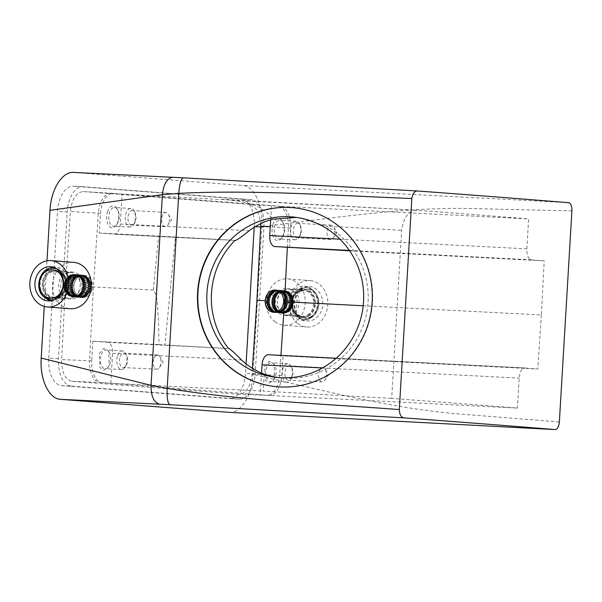<?xml version="1.0" encoding="UTF-8"?>
<svg xmlns="http://www.w3.org/2000/svg" width="602" height="602" viewBox="0 0 602 602"><rect width="100%" height="100%" fill="white"/><g stroke="black" fill="none" stroke-linecap="round" stroke-linejoin="round"><path stroke-width="0.45" stroke-dasharray="3.01 2.26" d="M74.339 274.474L83.979 275.219C78.215 275.588 74.821 279.155 73.813 285.935C74.016 292.783 76.958 296.681 82.647 297.644L72.609 296.869A11.235 9.376 -85.6 0 0 72.804 296.884A11.235 9.376 -85.6 0 0 75.935 296.417A11.235 9.376 -85.6 0 0 82.752 287.071A11.235 9.376 -85.6 0 0 78.546 276.062A11.235 9.376 -85.6 0 0 77.553 275.43A11.235 9.376 -85.6 0 0 74.339 274.474A11.235 9.376 -85.6 0 0 74.136 274.459A11.235 9.376 -85.6 0 0 64.564 282.428A11.235 9.376 -85.6 0 0 68.395 295.281A11.235 9.376 -85.6 0 0 72.609 296.869M79.953 297.396L72.12 296.794A11.235 9.376 -85.6 0 0 72.661 296.869L80.495 297.478A11.235 9.376 -85.6 0 1 79.953 297.396A0.459 0.384 94.4 0 1 79.9 297.26L79.893 297.253A11.099 9.263 94.4 0 1 79.155 297.072A11.099 9.263 94.4 0 1 78.486 296.839A11.099 9.263 94.4 0 1 77.786 296.523A11.099 9.263 94.4 0 1 77.161 296.169A11.099 9.263 94.4 0 1 76.514 295.725A11.099 9.263 94.4 0 1 75.942 295.258A11.099 9.263 94.4 0 1 75.363 294.694A11.099 9.263 94.4 0 1 74.866 294.122A11.099 9.263 94.4 0 1 74.37 293.46A11.099 9.263 94.4 0 1 73.956 292.798A11.099 9.263 94.4 0 1 73.557 292.045A11.099 9.263 94.4 0 1 73.233 291.315A11.099 9.263 94.4 0 1 72.94 290.488A11.099 9.263 94.4 0 1 72.714 289.705A11.099 9.263 94.4 0 1 72.533 288.832A11.099 9.263 94.4 0 1 72.421 288.012A11.099 9.263 94.4 0 1 72.353 287.109A11.099 9.263 94.4 0 1 72.345 286.274A11.099 9.263 94.4 0 1 72.398 285.371A11.099 9.263 94.4 0 1 72.503 284.535A11.099 9.263 94.4 0 1 72.676 283.655A11.099 9.263 94.4 0 1 72.887 282.85A11.099 9.263 94.4 0 1 73.173 281.999A11.099 9.263 94.4 0 1 73.489 281.239A11.099 9.263 94.4 0 1 73.873 280.457A11.099 9.263 94.4 0 1 74.287 279.757A11.099 9.263 94.4 0 1 74.768 279.05A11.099 9.263 94.4 0 1 75.265 278.44A11.099 9.263 94.4 0 1 75.837 277.831A11.099 9.263 94.4 0 1 76.401 277.311A11.099 9.263 94.4 0 1 77.041 276.815A11.099 9.263 94.4 0 1 77.658 276.408A11.099 9.263 94.4 0 1 78.358 276.032A11.099 9.263 94.4 0 1 79.02 275.746A11.099 9.263 94.4 0 1 79.757 275.505A11.099 9.263 94.4 0 1 80.45 275.34A11.099 9.263 94.4 0 1 81.202 275.242A11.099 9.263 94.4 0 1 81.902 275.212A11.099 9.263 94.4 0 1 82.278 275.219A11.099 9.263 94.4 0 1 82.474 275.234A11.099 9.263 94.4 0 1 82.655 275.249A11.099 9.263 94.4 0 1 83.347 275.347A11.099 9.263 94.4 0 1 84.084 275.528A11.099 9.263 94.4 0 1 84.754 275.761A11.099 9.263 94.4 0 1 85.454 276.077A11.099 9.263 94.4 0 1 86.086 276.431A11.099 9.263 94.4 0 1 86.733 276.875A11.099 9.263 94.4 0 1 87.298 277.341A11.099 9.263 94.4 0 1 87.877 277.906A11.099 9.263 94.4 0 1 88.381 278.478A11.099 9.263 94.4 0 1 88.87 279.14A11.099 9.263 94.4 0 1 89.292 279.802A11.099 9.263 94.4 0 1 89.69 280.555A11.099 9.263 94.4 0 1 90.014 281.292A11.099 9.263 94.4 0 1 90.308 282.112A11.099 9.263 94.4 0 1 90.526 282.895A11.099 9.263 94.4 0 1 90.714 283.768A11.099 9.263 94.4 0 1 90.827 284.588A11.099 9.263 94.4 0 1 90.894 285.491A11.099 9.263 94.4 0 1 90.894 286.326A11.099 9.263 94.4 0 1 90.842 287.229A11.099 9.263 94.4 0 1 90.736 288.065A11.099 9.263 94.4 0 1 90.571 288.945A11.099 9.263 94.4 0 1 90.353 289.75A11.099 9.263 94.4 0 1 90.074 290.6A11.099 9.263 94.4 0 1 89.758 291.36A11.099 9.263 94.4 0 1 89.367 292.143A11.099 9.263 94.4 0 1 88.961 292.843A11.099 9.263 94.4 0 1 88.471 293.55A11.099 9.263 94.4 0 1 87.982 294.16A11.099 9.263 94.4 0 1 87.41 294.769A11.099 9.263 94.4 0 1 86.846 295.289A11.099 9.263 94.4 0 1 86.206 295.785A11.099 9.263 94.4 0 1 85.582 296.192A11.099 9.263 94.4 0 1 84.89 296.568A11.099 9.263 94.4 0 1 84.22 296.854A11.099 9.263 94.4 0 1 83.49 297.102A11.099 9.263 94.4 0 1 82.798 297.26A11.099 9.263 94.4 0 1 82.045 297.358A11.099 9.263 94.4 0 1 81.345 297.388A11.099 9.263 94.4 0 1 80.961 297.38A11.099 9.263 94.4 0 1 80.766 297.365A11.099 9.263 94.4 0 1 80.585 297.35A11.099 9.263 94.4 0 1 79.893 297.253L79.592 296.651L79.155 297.072A0.459 0.384 94.4 0 1 79.05 297.177L71.217 296.568A11.235 9.376 -85.6 0 1 70.697 296.387A0.459 0.384 94.4 0 1 70.652 296.244L78.493 296.854A0.459 0.384 94.4 0 0 78.531 296.997L70.697 296.387M78.531 296.997A11.235 9.376 -85.6 0 0 79.05 297.177M77.184 296.334L69.343 295.725A11.235 9.376 -85.6 0 0 69.832 296.003L77.666 296.605A11.235 9.376 -85.6 0 1 77.184 296.334A0.459 0.384 94.4 0 1 77.161 296.184L76.966 295.462L76.507 295.732A0.459 0.384 94.4 0 1 76.386 295.785L68.553 295.183A11.235 9.376 -85.6 0 1 68.109 294.814A0.459 0.384 94.4 0 1 68.109 294.664L75.942 295.266A0.459 0.384 94.4 0 0 75.942 295.424L68.109 294.814M75.942 295.424A11.235 9.376 -85.6 0 0 76.386 295.785M74.844 294.288L67.003 293.678A11.235 9.376 -85.6 0 0 67.394 294.13L75.227 294.732A11.235 9.376 -85.6 0 1 74.844 294.288A0.459 0.384 94.4 0 1 74.866 294.137L74.799 293.355L74.362 293.46A0.459 0.384 94.4 0 1 74.249 293.467L66.401 292.865A0.459 0.384 94.4 0 1 66.401 292.865L74.249 293.467A0.459 0.384 94.4 0 1 74.234 293.467A11.235 9.376 -85.6 0 1 73.911 292.956L66.077 292.346A11.235 9.376 -85.6 0 0 66.401 292.865A0.459 0.384 94.4 0 0 66.529 292.858L66.536 292.85A11.099 9.263 -85.6 0 0 67.033 293.52A11.099 9.263 -85.6 0 0 67.529 294.092A11.099 9.263 -85.6 0 0 68.109 294.649A11.099 9.263 -85.6 0 0 68.681 295.123A11.099 9.263 -85.6 0 0 68.771 295.191A11.099 9.263 -85.6 0 0 69.328 295.567A11.099 9.263 -85.6 0 0 69.952 295.921A11.099 9.263 -85.6 0 0 70.652 296.237A11.099 9.263 -85.6 0 0 71.322 296.462A11.099 9.263 -85.6 0 0 72.059 296.643A11.099 9.263 -85.6 0 0 72.752 296.748A11.099 9.263 -85.6 0 0 73.504 296.786A11.099 9.263 -85.6 0 0 74.204 296.756A11.099 9.263 -85.6 0 0 74.964 296.651A11.099 9.263 -85.6 0 0 75.649 296.493A11.099 9.263 -85.6 0 0 76.221 296.312A11.099 9.263 -85.6 0 0 76.386 296.252A11.099 9.263 -85.6 0 0 77.048 295.966A11.099 9.263 -85.6 0 0 77.748 295.59A11.099 9.263 -85.6 0 0 78.373 295.183A11.099 9.263 -85.6 0 0 79.012 294.687A11.099 9.263 -85.6 0 0 79.577 294.167A11.099 9.263 -85.6 0 0 80.149 293.558A11.099 9.263 -85.6 0 0 80.638 292.941A11.099 9.263 -85.6 0 0 81.127 292.233A11.099 9.263 -85.6 0 0 81.533 291.541A11.099 9.263 -85.6 0 0 81.925 290.751A11.099 9.263 -85.6 0 0 82.233 289.998A11.099 9.263 -85.6 0 0 82.519 289.148A11.099 9.263 -85.6 0 0 82.73 288.343A11.099 9.263 -85.6 0 0 82.903 287.455L90.751 288.057L90.571 288.945A0.459 0.384 94.4 0 1 90.654 289.073L82.82 288.471A11.235 9.376 -85.6 0 1 82.655 289.095A0.459 0.384 94.4 0 1 82.534 289.148L90.368 289.75A0.459 0.384 94.4 0 0 90.488 289.697A11.235 9.376 -85.6 0 0 90.654 289.073M73.166 291.458L65.332 290.856A11.235 9.376 -85.6 0 0 65.58 291.421L73.421 292.03A11.235 9.376 -85.6 0 1 73.166 291.458A0.459 0.384 94.4 0 1 73.226 291.323L72.925 290.488A0.459 0.384 94.4 0 1 72.804 290.45L64.971 289.84A11.235 9.376 -85.6 0 1 64.798 289.231A0.459 0.384 94.4 0 1 64.873 289.103A11.099 9.263 -85.6 0 0 65.099 289.886A11.099 9.263 -85.6 0 0 65.4 290.706A11.099 9.263 -85.6 0 0 65.716 291.436A11.099 9.263 -85.6 0 0 66.122 292.196A11.099 9.263 -85.6 0 0 66.536 292.85L66.965 292.753L67.025 293.528L74.866 294.137M72.804 290.45A11.235 9.376 -85.6 0 1 72.631 289.833L64.798 289.231M64.482 287.523L72.323 288.125A11.235 9.376 -85.6 0 0 72.406 288.764L64.572 288.162A11.235 9.376 -85.6 0 1 64.482 287.523A0.459 0.384 94.4 0 1 64.572 287.41A11.099 9.263 -85.6 0 0 64.7 288.23A11.099 9.263 -85.6 0 0 64.881 289.095L72.707 289.712A0.459 0.384 94.4 0 0 72.631 289.833M72.232 286.371L64.399 285.769A11.235 9.376 -85.6 0 0 64.406 286.417L72.24 287.026A11.235 9.376 -85.6 0 1 72.232 286.371A0.459 0.384 94.4 0 1 72.338 286.281L72.391 285.363A0.459 0.384 94.4 0 1 72.3 285.265L64.467 284.656A11.235 9.376 -85.6 0 1 64.549 284.009A0.459 0.384 94.4 0 1 64.662 283.941L72.496 284.543A0.459 0.384 94.4 0 0 72.383 284.611A11.235 9.376 -85.6 0 0 72.3 285.265M72.383 284.611L64.549 284.009M72.759 282.902L64.926 282.293A11.235 9.376 -85.6 0 0 64.76 282.925L72.594 283.527A11.235 9.376 -85.6 0 1 72.759 282.902A0.459 0.384 94.4 0 1 72.88 282.85L73.173 281.999A0.459 0.384 94.4 0 1 73.105 281.856L65.272 281.254A11.235 9.376 -85.6 0 1 65.513 280.66A0.459 0.384 94.4 0 1 65.641 280.637A11.099 9.263 -85.6 0 0 65.34 281.397A11.099 9.263 -85.6 0 0 65.054 282.24A11.099 9.263 -85.6 0 0 64.843 283.045A11.099 9.263 -85.6 0 0 64.67 283.933A11.099 9.263 -85.6 0 0 64.564 284.769A11.099 9.263 -85.6 0 0 64.512 285.672A11.099 9.263 -85.6 0 0 64.519 286.507A11.099 9.263 -85.6 0 0 64.58 287.402L72.413 288.019L72.353 287.109A0.459 0.384 94.4 0 1 72.24 287.026M65.513 280.66L73.354 281.269A11.235 9.376 -85.6 0 0 73.105 281.856M66.31 279.155L74.144 279.764A11.235 9.376 -85.6 0 0 73.828 280.299L65.994 279.697A11.235 9.376 -85.6 0 1 66.31 279.155A0.459 0.384 94.4 0 1 66.438 279.155A11.099 9.263 -85.6 0 0 66.039 279.847A11.099 9.263 -85.6 0 0 65.648 280.637L73.858 281.239L73.873 280.457A0.459 0.384 94.4 0 1 73.828 280.299M75.13 278.417L67.296 277.808A11.235 9.376 -85.6 0 0 66.912 278.29L74.746 278.892A11.235 9.376 -85.6 0 1 75.13 278.417A0.459 0.384 94.4 0 1 75.25 278.433L75.671 278.583L75.829 277.815A0.459 0.384 94.4 0 1 75.829 277.665L67.996 277.063A11.235 9.376 -85.6 0 1 68.432 276.657A0.459 0.384 94.4 0 1 68.553 276.702A11.099 9.263 -85.6 0 0 67.996 277.221A11.099 9.263 -85.6 0 0 67.424 277.838A11.099 9.263 -85.6 0 0 66.935 278.448A11.099 9.263 -85.6 0 0 66.446 279.155L74.671 279.825L74.768 279.042A0.459 0.384 94.4 0 1 74.746 278.892M75.829 277.665A11.235 9.376 -85.6 0 1 76.266 277.259L68.432 276.657M77.538 276.333L69.704 275.731A11.235 9.376 -85.6 0 0 69.222 276.047L77.056 276.649A11.235 9.376 -85.6 0 1 77.538 276.333A0.459 0.384 94.4 0 1 77.65 276.401L78.072 276.717L78.358 276.032A0.459 0.384 94.4 0 1 78.395 275.874L70.562 275.264A11.235 9.376 -85.6 0 1 71.081 275.046A0.459 0.384 94.4 0 1 71.179 275.129L79.419 276.13L79.757 275.505A0.459 0.384 94.4 0 1 79.818 275.355L71.977 274.745A11.235 9.376 -85.6 0 1 72.518 274.625A0.459 0.384 94.4 0 1 72.609 274.73A11.099 9.263 -85.6 0 0 71.924 274.896A11.099 9.263 -85.6 0 0 71.186 275.137A11.099 9.263 -85.6 0 0 70.524 275.423A11.099 9.263 -85.6 0 0 69.824 275.799A11.099 9.263 -85.6 0 0 69.207 276.205A11.099 9.263 -85.6 0 0 68.56 276.709L76.386 277.304A0.459 0.384 94.4 0 0 76.266 277.259M78.395 275.874A11.235 9.376 -85.6 0 1 78.915 275.648L71.081 275.046M79.818 275.355A11.235 9.376 -85.6 0 1 80.352 275.227L72.518 274.625M81.827 275.076L73.986 274.474A11.235 9.376 -85.6 0 0 73.444 274.497L81.278 275.099A11.235 9.376 -85.6 0 1 81.827 275.076A0.459 0.384 94.4 0 1 81.895 275.197L82.241 275.746L82.662 275.234A0.459 0.384 94.4 0 1 82.752 275.129L74.911 274.52A11.235 9.376 -85.6 0 1 75.453 274.602A0.459 0.384 94.4 0 1 75.513 274.73A11.099 9.263 -85.6 0 0 74.821 274.647A11.099 9.263 -85.6 0 0 74.069 274.602A11.099 9.263 -85.6 0 0 73.369 274.632A11.099 9.263 -85.6 0 0 72.616 274.738L80.442 275.332L80.826 275.806L81.202 275.242A0.459 0.384 94.4 0 1 81.278 275.099M82.647 297.644C88.404 297.275 91.737 293.701 92.648 286.913L153.337 290.051C158.732 297.29 157.197 309.18 158.371 318.631L159.041 344.607L164.963 344.938L175.415 237L235.006 240.371M252.381 368.289L251.982 374.278C250.47 386.898 246.188 393.542 239.137 394.212L71.999 381.314C65.099 379.569 61.637 372.322 61.637 359.59L65.498 285.506L73.813 285.935M83.979 275.219C89.653 276.183 92.542 280.08 92.648 286.913M83.023 287.38L90.864 287.989A11.235 9.376 -85.6 0 0 90.94 287.335L83.106 286.733A11.235 9.376 -85.6 0 1 83.023 287.38A0.459 0.384 94.4 0 1 82.91 287.455M91.007 286.228L83.174 285.626A11.235 9.376 -85.6 0 0 83.166 284.972L91.007 285.574A11.235 9.376 -85.6 0 1 91.007 286.228A0.459 0.384 94.4 0 1 90.902 286.319L90.849 287.237A0.459 0.384 94.4 0 1 90.94 287.335M87.305 277.176L79.472 276.574A11.235 9.376 -85.6 0 0 79.02 276.213L86.861 276.815A11.235 9.376 -85.6 0 1 87.305 277.176A0.459 0.384 94.4 0 1 87.305 277.334L87.433 278.086L87.877 277.906A0.459 0.384 94.4 0 1 88.012 277.868L80.179 277.266A11.235 9.376 -85.6 0 1 80.57 277.71A0.459 0.384 94.4 0 1 80.548 277.861A11.099 9.263 -85.6 0 0 80.043 277.304A11.099 9.263 -85.6 0 0 79.464 276.739A11.099 9.263 -85.6 0 0 78.892 276.273A11.099 9.263 -85.6 0 0 78.802 276.198A11.099 9.263 -85.6 0 0 78.245 275.829A11.099 9.263 -85.6 0 0 77.824 275.581A11.099 9.263 -85.6 0 0 77.62 275.475A11.099 9.263 -85.6 0 0 76.921 275.159A11.099 9.263 -85.6 0 0 76.251 274.926A11.099 9.263 -85.6 0 0 75.513 274.745L83.347 275.34L83.648 275.957L84.084 275.528A0.459 0.384 94.4 0 1 84.197 275.423L76.356 274.821A11.235 9.376 -85.6 0 1 76.883 275.001A0.459 0.384 94.4 0 1 76.921 275.144L84.754 275.746L85.002 276.423L85.461 276.07A0.459 0.384 94.4 0 1 85.574 275.994L77.741 275.385A11.235 9.376 -85.6 0 1 78.23 275.663A0.459 0.384 94.4 0 1 78.245 275.814L86.086 276.416L86.274 277.138L86.733 276.875A0.459 0.384 94.4 0 1 86.861 276.815M88.012 277.868A11.235 9.376 -85.6 0 1 88.404 278.312L80.57 277.71M89.013 279.132A11.235 9.376 -85.6 0 1 89.337 279.644L81.503 279.042A11.235 9.376 -85.6 0 0 81.172 278.53A0.459 0.384 94.4 0 1 81.172 278.53L88.991 279.132A0.459 0.384 94.4 0 1 89.013 279.132L81.172 278.53A0.459 0.384 94.4 0 0 81.052 278.538A11.099 9.263 -85.6 0 0 80.54 277.868L88.381 278.463L88.441 279.245L88.87 279.14A0.459 0.384 94.4 0 1 88.991 279.132M90.074 281.142L82.241 280.54A11.235 9.376 -85.6 0 0 81.992 279.968L89.826 280.57A11.235 9.376 -85.6 0 1 90.074 281.142A0.459 0.384 94.4 0 1 90.022 281.277L90.308 282.112A0.459 0.384 94.4 0 1 90.443 282.15L82.602 281.548A11.235 9.376 -85.6 0 1 82.775 282.157A0.459 0.384 94.4 0 1 82.7 282.285A11.099 9.263 -85.6 0 0 82.474 281.51A11.099 9.263 -85.6 0 0 82.181 280.683A11.099 9.263 -85.6 0 0 81.857 279.953A11.099 9.263 -85.6 0 0 81.458 279.2A11.099 9.263 -85.6 0 0 81.037 278.538L80.608 278.643L80.54 277.868M90.443 282.15A11.235 9.376 -85.6 0 1 90.609 282.767L82.775 282.157M90.925 284.475L83.091 283.873A11.235 9.376 -85.6 0 0 83.001 283.226L90.834 283.835A11.235 9.376 -85.6 0 1 90.925 284.475A0.459 0.384 94.4 0 1 90.834 284.58L90.894 285.491A0.459 0.384 94.4 0 1 91.007 285.574M90.488 289.697L82.655 289.095M89.894 291.33L82.06 290.728A11.235 9.376 -85.6 0 0 82.301 290.134L90.142 290.743A11.235 9.376 -85.6 0 1 89.894 291.33A0.459 0.384 94.4 0 1 89.766 291.36L89.367 292.143A0.459 0.384 94.4 0 1 89.412 292.301L81.579 291.692A11.235 9.376 -85.6 0 1 81.262 292.233A0.459 0.384 94.4 0 1 81.135 292.241L88.968 292.843A0.459 0.384 94.4 0 0 89.096 292.843L81.262 292.233M89.096 292.843A11.235 9.376 -85.6 0 0 89.412 292.301M88.118 294.182L80.284 293.58A11.235 9.376 -85.6 0 0 80.668 293.106L88.502 293.708A11.235 9.376 -85.6 0 1 88.118 294.182A0.459 0.384 94.4 0 1 87.99 294.167L87.576 294.017L87.41 294.784A0.459 0.384 94.4 0 1 87.418 294.935L79.577 294.333A11.235 9.376 -85.6 0 1 79.14 294.732A0.459 0.384 94.4 0 1 79.02 294.687L86.432 295.063L86.206 295.8A0.459 0.384 94.4 0 1 86.191 295.951L78.35 295.349A11.235 9.376 -85.6 0 1 77.869 295.665A0.459 0.384 94.4 0 1 77.756 295.597L85.168 295.883L84.882 296.583A0.459 0.384 94.4 0 1 84.852 296.726L77.011 296.124A11.235 9.376 -85.6 0 1 76.492 296.35A0.459 0.384 94.4 0 1 76.394 296.259L84.227 296.861A0.459 0.384 94.4 0 0 84.333 296.952L76.492 296.35M87.418 294.935A11.235 9.376 -85.6 0 1 86.974 295.341L79.14 294.732M86.191 295.951A11.235 9.376 -85.6 0 1 85.702 296.267L77.869 295.665M84.333 296.952A11.235 9.376 -85.6 0 0 84.852 296.726M75.054 296.771L82.888 297.373A11.235 9.376 -85.6 0 0 83.43 297.245L75.596 296.643A11.235 9.376 -85.6 0 1 75.054 296.771A0.459 0.384 94.4 0 1 74.964 296.666L82.805 297.268L82.421 296.794L82.038 297.373A0.459 0.384 94.4 0 1 81.962 297.501L74.129 296.899A11.235 9.376 -85.6 0 1 73.587 296.921A0.459 0.384 94.4 0 1 73.512 296.794L81.345 297.403L80.999 296.854L80.585 297.35A0.459 0.384 94.4 0 1 80.495 297.478M81.962 297.501A11.235 9.376 -85.6 0 1 81.42 297.523L73.587 296.921M82.752 275.129A11.235 9.376 -85.6 0 1 83.294 275.204L75.453 274.602M84.197 275.423A11.235 9.376 -85.6 0 1 84.716 275.603L76.883 275.001M78.23 275.663L86.063 276.265A11.235 9.376 -85.6 0 0 85.574 275.994M44.27 306.418L46.979 260.809M77.312 275.302L70.261 274.896L64.768 280.359L63.827 288.704L67.973 295.379L75.671 296.508L82.594 287.064L78.32 275.942L74.091 273.549A12.951 10.813 -85.6 0 0 70.381 272.443A12.951 10.813 -85.6 0 0 59.154 281.488A12.951 10.813 -85.6 0 0 63.534 296.432A12.951 10.813 -85.6 0 0 68.395 298.268A12.951 10.813 -85.6 0 0 72.225 297.742A12.951 10.813 -85.6 0 0 80.089 286.966A12.951 10.813 -85.6 0 0 75.235 274.279A12.951 10.813 -85.6 0 0 74.091 273.549M58.477 358.642L48.777 358.137A26.428 14.546 93 0 0 61.72 385.641L71.42 386.145A26.428 14.546 -87 0 1 58.477 358.642L67.191 211.957A26.428 14.546 -87 0 1 83.061 186.68A26.428 14.546 -87 0 1 83.264 186.695L250.996 199.638A26.428 14.546 -87 0 1 263.939 227.142L255.225 373.827A26.428 14.546 -87 0 1 239.355 399.103A26.428 14.546 -87 0 1 239.152 399.088L229.452 398.584A26.428 14.546 93 0 0 229.655 398.599A26.428 14.546 93 0 0 245.533 373.323L255.225 373.827M71.42 386.145L239.152 399.088M287.35 247.527L288.373 227.902A21.145 11.641 93 0 0 278.004 206.177L250.409 204.462L257.739 210.271L260.832 223.635M250.409 204.462L83.279 191.564C76.221 192.241 71.947 198.886 70.434 211.498L65.498 285.506M83.181 191.564L111.182 193.302A21.145 11.641 -87 0 0 111.084 193.295L83.181 191.564M266.995 395.363L239.137 394.212L266.761 395.348A21.145 11.641 93 0 0 266.927 395.356A21.145 11.641 93 0 0 266.995 395.363A21.145 11.641 93 0 0 279.606 375.415L280.946 355.383M228.963 412.332C240.552 413.762 252.087 395.582 253.043 374.436L261.817 226.691C263.375 205.591 254.089 185.8 242.448 185.446L73.715 172.428M255.18 226.683L254.247 226.638A26.428 14.546 93 0 0 241.304 199.134L73.572 186.191A26.428 14.546 93 0 0 73.369 186.176A26.428 14.546 93 0 0 57.491 211.452L67.191 211.957M48.777 358.137L57.491 211.452M61.72 385.641L229.452 398.584M254.247 226.638L254.21 227.278M246.09 363.894L245.533 373.323M571.9 210.903L466.979 208.45C398.69 207.509 329.738 218.488 261.817 226.691M568.657 202.686L242.448 185.446M173.218 177.297L74.054 172.45M363.202 305.763L541.341 314.974L544.223 260.869A1564.688 18.241 -176.6 0 0 531.415 259.831C528.315 258.958 526.795 255.308 526.863 248.867L528.639 218.917A1564.688 18.241 -176.6 0 0 416.975 210.294C408.713 210.519 403.611 217.209 401.669 230.348L391.684 398.411A1564.688 18.241 -176.6 0 1 517.404 408.081L519.18 378.139C519.88 371.743 521.814 368.364 524.989 368.003L336.172 358.235L524.989 368.003A1564.688 18.241 -176.6 0 1 537.797 369.034L283.121 355.865L281.811 375.528A21.145 11.641 93 0 1 269.132 395.469A21.145 11.641 93 0 1 268.966 395.461L517.404 408.081M349.627 250.808L544.223 260.869M289.547 247.7L290.578 228.015A21.145 11.641 93 0 0 280.208 206.29L528.639 218.917M283.534 313.145A11.235 9.376 -85.6 0 0 288.11 312.002A11.235 9.376 -85.6 0 0 293.46 299.743A11.235 9.376 -85.6 0 0 285.062 290.736A11.235 9.376 -85.6 0 0 284.866 290.721A11.235 9.376 -85.6 0 0 281.736 291.187A11.235 9.376 -85.6 0 0 280.299 291.857A11.235 9.376 -85.6 0 0 274.813 302.129A11.235 9.376 -85.6 0 0 280.118 312.175A11.235 9.376 -85.6 0 0 283.339 313.13A11.235 9.376 -85.6 0 0 283.534 313.145M293.272 301.188A0.459 0.384 -85.6 0 0 293.166 301.105A11.099 9.263 -85.6 0 1 293.159 301.933L293.106 302.836A11.099 9.263 -85.6 0 0 293.159 301.933L293.159 301.933A0.459 0.384 -85.6 0 0 293.272 301.835A11.235 9.376 -85.6 0 0 293.272 301.188L285.431 300.579A0.459 0.384 -85.6 0 0 285.333 300.496L285.318 300.496A11.099 9.263 -85.6 0 0 285.258 299.593A11.099 9.263 -85.6 0 0 285.137 298.773A11.099 9.263 -85.6 0 0 284.957 297.9A11.099 9.263 -85.6 0 0 284.738 297.117A11.099 9.263 -85.6 0 0 284.445 296.289A11.099 9.263 -85.6 0 0 284.121 295.559A11.099 9.263 -85.6 0 0 283.723 294.807A11.099 9.263 -85.6 0 0 283.301 294.145A11.099 9.263 -85.6 0 0 282.805 293.483A11.099 9.263 -85.6 0 0 282.308 292.911A11.099 9.263 -85.6 0 0 281.728 292.346A11.099 9.263 -85.6 0 0 281.157 291.88A11.099 9.263 -85.6 0 0 280.509 291.436A11.099 9.263 -85.6 0 0 279.885 291.082A11.099 9.263 -85.6 0 0 279.185 290.766A11.099 9.263 -85.6 0 0 278.515 290.533A11.099 9.263 -85.6 0 0 277.778 290.352A11.099 9.263 -85.6 0 0 277.086 290.254A11.099 9.263 -85.6 0 0 276.905 290.239A11.099 9.263 -85.6 0 0 276.709 290.224A11.099 9.263 -85.6 0 0 276.333 290.217A11.099 9.263 -85.6 0 0 275.633 290.239A11.099 9.263 -85.6 0 0 274.881 290.345A11.099 9.263 -85.6 0 0 274.188 290.503A11.099 9.263 -85.6 0 0 273.451 290.751A11.099 9.263 -85.6 0 0 272.789 291.037A11.099 9.263 -85.6 0 0 272.089 291.413A11.099 9.263 -85.6 0 0 271.472 291.82A11.099 9.263 -85.6 0 0 270.825 292.316A11.099 9.263 -85.6 0 0 270.26 292.835A11.099 9.263 -85.6 0 0 269.688 293.445A11.099 9.263 -85.6 0 0 269.199 294.054A11.099 9.263 -85.6 0 0 268.71 294.762A11.099 9.263 -85.6 0 0 268.304 295.462A11.099 9.263 -85.6 0 0 267.913 296.244A11.099 9.263 -85.6 0 0 267.604 297.004A11.099 9.263 -85.6 0 0 267.318 297.855A11.099 9.263 -85.6 0 0 267.107 298.66A11.099 9.263 -85.6 0 0 266.934 299.54A11.099 9.263 -85.6 0 0 266.829 300.375A11.099 9.263 -85.6 0 0 266.776 301.278A11.099 9.263 -85.6 0 0 266.784 302.114A11.099 9.263 -85.6 0 0 266.844 303.009A11.099 9.263 -85.6 0 0 266.964 303.837A11.099 9.263 -85.6 0 0 267.145 304.702A11.099 9.263 -85.6 0 0 267.363 305.492A11.099 9.263 -85.6 0 0 267.657 306.313A11.099 9.263 -85.6 0 0 267.98 307.05A11.099 9.263 -85.6 0 0 268.387 307.803A11.099 9.263 -85.6 0 0 268.801 308.465A11.099 9.263 -85.6 0 0 269.297 309.127A11.099 9.263 -85.6 0 0 269.794 309.699A11.099 9.263 -85.6 0 0 270.373 310.263A11.099 9.263 -85.6 0 0 270.945 310.73A11.099 9.263 -85.6 0 0 271.592 311.174A11.099 9.263 -85.6 0 0 272.217 311.527A11.099 9.263 -85.6 0 0 272.917 311.844A11.099 9.263 -85.6 0 0 273.586 312.077A11.099 9.263 -85.6 0 0 274.324 312.257A11.099 9.263 -85.6 0 0 275.016 312.355A11.099 9.263 -85.6 0 0 275.197 312.37A11.099 9.263 -85.6 0 0 275.392 312.385A11.099 9.263 -85.6 0 0 275.769 312.393A11.099 9.263 -85.6 0 0 276.468 312.363A11.099 9.263 -85.6 0 0 277.229 312.265A11.099 9.263 -85.6 0 0 277.913 312.099A11.099 9.263 -85.6 0 0 278.651 311.859A11.099 9.263 -85.6 0 0 279.313 311.573A11.099 9.263 -85.6 0 0 280.013 311.196A11.099 9.263 -85.6 0 0 280.63 310.79A11.099 9.263 -85.6 0 0 281.277 310.293A11.099 9.263 -85.6 0 0 281.841 309.774A11.099 9.263 -85.6 0 0 282.413 309.165A11.099 9.263 -85.6 0 0 282.902 308.555A11.099 9.263 -85.6 0 0 283.392 307.848A11.099 9.263 -85.6 0 0 283.798 307.148A11.099 9.263 -85.6 0 0 284.189 306.365A11.099 9.263 -85.6 0 0 284.498 305.605A11.099 9.263 -85.6 0 0 284.784 304.755A11.099 9.263 -85.6 0 0 284.994 303.95A11.099 9.263 -85.6 0 0 285.167 303.062A11.099 9.263 -85.6 0 0 285.273 302.234A11.099 9.263 -85.6 0 0 285.325 301.331A11.099 9.263 -85.6 0 0 285.318 300.496L285.265 299.585A0.459 0.384 -85.6 0 0 285.356 299.48A11.235 9.376 -85.6 0 0 285.265 298.84A0.459 0.384 -85.6 0 0 285.152 298.773L284.964 297.892A0.459 0.384 -85.6 0 0 285.039 297.772A11.235 9.376 -85.6 0 0 284.866 297.155A0.459 0.384 -85.6 0 0 284.746 297.117L284.445 296.289A0.459 0.384 -85.6 0 0 284.505 296.146A11.235 9.376 -85.6 0 0 284.257 295.574A0.459 0.384 -85.6 0 0 284.129 295.559L283.723 294.807A0.459 0.384 -85.6 0 0 283.768 294.649A11.235 9.376 -85.6 0 0 283.437 294.137A0.459 0.384 -85.6 0 0 283.316 294.145L282.872 294.25L282.812 293.467A0.459 0.384 -85.6 0 0 282.835 293.317A11.235 9.376 -85.6 0 0 282.443 292.873A0.459 0.384 -85.6 0 0 282.315 292.903L281.864 293.091L281.728 292.346A0.459 0.384 -85.6 0 0 281.736 292.181A11.235 9.376 -85.6 0 0 281.284 291.82A0.459 0.384 -85.6 0 0 281.172 291.872L280.705 292.143L280.509 291.421A0.459 0.384 -85.6 0 0 280.494 291.27A11.235 9.376 -85.6 0 0 280.005 290.999A0.459 0.384 -85.6 0 0 279.892 291.075L279.433 291.421L279.185 290.766A0.459 0.384 -85.6 0 0 279.147 290.608A11.235 9.376 -85.6 0 0 278.621 290.427A0.459 0.384 -85.6 0 0 278.523 290.525L278.079 290.954L277.778 290.352A0.459 0.384 -85.6 0 0 277.718 290.209A11.235 9.376 -85.6 0 0 277.176 290.126A0.459 0.384 -85.6 0 0 277.093 290.239L276.672 290.751L276.333 290.217A0.459 0.384 -85.6 0 0 276.326 290.194L284.159 290.804A0.459 0.384 -85.6 0 0 284.091 290.683A11.235 9.376 -85.6 0 0 283.542 290.706L275.708 290.104M293.272 301.835L285.438 301.233A11.235 9.376 -85.6 0 0 285.431 300.579M293.204 302.949A0.459 0.384 -85.6 0 0 293.114 302.844L293.114 302.844A11.099 9.263 94.4 0 1 293.001 303.671L293.016 303.664A0.459 0.384 -85.6 0 0 293.129 303.596A11.235 9.376 -85.6 0 0 293.204 302.949L285.371 302.339A0.459 0.384 -85.6 0 0 285.28 302.242L285.333 301.324A0.459 0.384 -85.6 0 0 285.438 301.233M293.129 303.596L285.288 302.987A11.235 9.376 -85.6 0 0 285.371 302.339M288.456 311.558A0.459 0.384 -85.6 0 0 288.471 311.407L288.697 310.67L289.11 310.895A0.459 0.384 -85.6 0 0 289.238 310.948A11.235 9.376 -85.6 0 0 289.682 310.542A0.459 0.384 -85.6 0 0 289.675 310.391L289.84 309.624L290.247 309.767A0.459 0.384 -85.6 0 0 290.382 309.797A11.235 9.376 -85.6 0 0 290.766 309.315A0.459 0.384 -85.6 0 0 290.743 309.165L291.225 308.45A0.459 0.384 -85.6 0 0 291.36 308.45A11.235 9.376 -85.6 0 0 291.677 307.908A0.459 0.384 -85.6 0 0 291.639 307.765L292.03 306.967A0.459 0.384 -85.6 0 0 292.158 306.937A11.235 9.376 -85.6 0 0 292.399 306.35A0.459 0.384 -85.6 0 0 292.339 306.215L292.632 305.357A0.459 0.384 -85.6 0 0 292.753 305.312A11.235 9.376 -85.6 0 0 292.918 304.68A0.459 0.384 -85.6 0 0 292.835 304.567L293.001 303.671A11.099 9.263 94.4 0 1 292.828 304.559A11.099 9.263 94.4 0 1 292.617 305.364A11.099 9.263 94.4 0 1 292.339 306.207A11.099 9.263 94.4 0 1 292.023 306.967A11.099 9.263 94.4 0 1 291.631 307.757A11.099 9.263 94.4 0 1 291.225 308.45A11.099 9.263 94.4 0 1 290.736 309.157A11.099 9.263 94.4 0 1 290.247 309.767A11.099 9.263 94.4 0 1 289.675 310.384A11.099 9.263 94.4 0 1 289.11 310.895A11.099 9.263 94.4 0 1 288.471 311.4A11.099 9.263 94.4 0 1 287.846 311.806L287.854 311.806A0.459 0.384 -85.6 0 0 287.967 311.874A11.235 9.376 -85.6 0 0 288.456 311.558L280.615 310.956A0.459 0.384 -85.6 0 0 280.637 310.805L280.863 310.068L281.277 310.293A0.459 0.384 -85.6 0 0 281.405 310.339A11.235 9.376 -85.6 0 0 281.841 309.94A0.459 0.384 -85.6 0 0 281.841 309.789L282.007 309.022L282.413 309.165A0.459 0.384 -85.6 0 0 282.549 309.187A11.235 9.376 -85.6 0 0 282.932 308.713A0.459 0.384 -85.6 0 0 282.902 308.563L283.392 307.848A0.459 0.384 -85.6 0 0 283.527 307.84A11.235 9.376 -85.6 0 0 283.843 307.298A0.459 0.384 -85.6 0 0 283.805 307.163L284.189 306.365A0.459 0.384 -85.6 0 0 284.325 306.335A11.235 9.376 -85.6 0 0 284.565 305.741A0.459 0.384 -85.6 0 0 284.505 305.613L284.784 304.755A0.459 0.384 -85.6 0 0 284.919 304.702A11.235 9.376 -85.6 0 0 285.077 304.078A0.459 0.384 -85.6 0 0 285.002 303.957L285.167 303.062A0.459 0.384 -85.6 0 0 285.288 302.987M287.967 311.874L280.133 311.272A11.235 9.376 -85.6 0 0 280.615 310.956M289.682 310.542L281.841 309.94M289.238 310.948L281.405 310.339M290.766 309.315L282.932 308.713M290.382 309.797L282.549 309.187M291.677 307.908L283.843 307.298M291.36 308.45L283.527 307.84M292.399 306.35L284.565 305.741M292.158 306.937L284.325 306.335M292.918 304.68L285.077 304.078M292.753 305.312L284.919 304.702M283.542 290.706A0.459 0.384 -85.6 0 0 283.474 290.834L283.09 291.413L282.714 290.947A0.459 0.384 -85.6 0 0 282.616 290.834A11.235 9.376 -85.6 0 0 282.082 290.962A0.459 0.384 -85.6 0 0 282.022 291.097L281.683 291.737L281.277 291.345A0.459 0.384 -85.6 0 0 281.179 291.255A11.235 9.376 -85.6 0 0 280.66 291.481A0.459 0.384 -85.6 0 0 280.622 291.624L280.336 292.324L279.922 292.015A0.459 0.384 -85.6 0 0 279.802 291.94A11.235 9.376 -85.6 0 0 279.32 292.256A0.459 0.384 -85.6 0 0 279.305 292.406L279.072 293.144L278.658 292.918A0.459 0.384 -85.6 0 0 278.53 292.873A11.235 9.376 -85.6 0 0 278.094 293.272A0.459 0.384 -85.6 0 0 278.094 293.422L277.928 294.19L277.53 294.047A0.459 0.384 -85.6 0 0 277.424 294.024A11.235 9.376 -85.6 0 0 277.01 294.498A0.459 0.384 -85.6 0 0 277.033 294.649L276.551 295.371A0.459 0.384 -85.6 0 0 276.408 295.371A11.235 9.376 -85.6 0 0 276.092 295.913A0.459 0.384 -85.6 0 0 276.137 296.049L275.754 296.846A0.459 0.384 -85.6 0 0 275.618 296.876A11.235 9.376 -85.6 0 0 275.37 297.471A0.459 0.384 -85.6 0 0 275.43 297.599L275.152 298.457A0.459 0.384 -85.6 0 0 275.024 298.509A11.235 9.376 -85.6 0 0 274.858 299.134A0.459 0.384 -85.6 0 0 274.933 299.254L274.768 300.15A0.459 0.384 -85.6 0 0 274.647 300.225A11.235 9.376 -85.6 0 0 274.565 300.872A0.459 0.384 -85.6 0 0 274.655 300.97L274.602 301.888A0.459 0.384 -85.6 0 0 274.497 301.978A11.235 9.376 -85.6 0 0 274.504 302.633A0.459 0.384 -85.6 0 0 274.61 302.716L274.678 303.626A0.459 0.384 -85.6 0 0 274.58 303.732A11.235 9.376 -85.6 0 0 274.67 304.371A0.459 0.384 -85.6 0 0 274.79 304.439L274.979 305.312A0.459 0.384 -85.6 0 0 274.896 305.447A11.235 9.376 -85.6 0 0 275.069 306.057A0.459 0.384 -85.6 0 0 275.189 306.094L275.49 306.93A0.459 0.384 -85.6 0 0 275.43 307.065A11.235 9.376 -85.6 0 0 275.686 307.637A0.459 0.384 -85.6 0 0 275.806 307.652L276.22 308.405A0.459 0.384 -85.6 0 0 276.175 308.563A11.235 9.376 -85.6 0 0 276.499 309.074A0.459 0.384 -85.6 0 0 276.627 309.067L277.063 308.961L277.123 309.744A0.459 0.384 -85.6 0 0 277.108 309.895A11.235 9.376 -85.6 0 0 277.492 310.339A0.459 0.384 -85.6 0 0 277.62 310.308L278.079 310.12L278.207 310.88A0.459 0.384 -85.6 0 0 278.207 311.031A11.235 9.376 -85.6 0 0 278.651 311.392A0.459 0.384 -85.6 0 0 278.771 311.339L279.23 311.068L279.426 311.791A0.459 0.384 -85.6 0 0 279.441 311.941A11.235 9.376 -85.6 0 0 279.93 312.212A0.459 0.384 -85.6 0 0 280.043 312.137L280.502 311.791L280.758 312.461A0.459 0.384 -85.6 0 0 280.795 312.604A11.235 9.376 -85.6 0 0 281.315 312.784A0.459 0.384 -85.6 0 0 281.412 312.686L281.856 312.257L282.157 312.859A0.459 0.384 -85.6 0 0 282.218 313.002A11.235 9.376 -85.6 0 0 282.759 313.085A0.459 0.384 -85.6 0 0 282.842 312.972L283.264 312.461L283.602 313.002A0.459 0.384 -85.6 0 0 283.685 313.13A11.235 9.376 -85.6 0 0 284.227 313.108A0.459 0.384 -85.6 0 0 284.302 312.98L284.686 312.4L285.07 312.874A0.459 0.384 -85.6 0 0 285.152 312.98A11.235 9.376 -85.6 0 0 285.694 312.859A0.459 0.384 -85.6 0 0 285.747 312.716L286.085 312.077L286.484 312.468A0.459 0.384 -85.6 0 0 286.597 312.558A11.235 9.376 -85.6 0 0 287.116 312.34A0.459 0.384 -85.6 0 0 287.146 312.19L287.432 311.497L287.846 311.806A11.099 9.263 94.4 0 1 287.748 311.859A11.099 9.263 94.4 0 1 287.146 312.175A11.099 9.263 94.4 0 1 286.484 312.468A11.099 9.263 94.4 0 1 285.754 312.709A11.099 9.263 94.4 0 1 285.062 312.867A11.099 9.263 94.4 0 1 284.31 312.972A11.099 9.263 94.4 0 1 283.602 313.002A11.099 9.263 94.4 0 1 282.85 312.957A11.099 9.263 94.4 0 1 282.157 312.859A11.099 9.263 94.4 0 1 281.42 312.679A11.099 9.263 94.4 0 1 280.75 312.446A11.099 9.263 94.4 0 1 280.05 312.129A11.099 9.263 94.4 0 1 279.855 312.024A11.099 9.263 94.4 0 1 279.426 311.776A11.099 9.263 94.4 0 1 278.779 311.332A11.099 9.263 94.4 0 1 278.207 310.865A11.099 9.263 94.4 0 1 277.627 310.301A11.099 9.263 94.4 0 1 277.131 309.729A11.099 9.263 94.4 0 1 276.634 309.067A11.099 9.263 94.4 0 1 276.22 308.405A11.099 9.263 94.4 0 1 275.821 307.652A11.099 9.263 94.4 0 1 275.498 306.922A11.099 9.263 94.4 0 1 275.204 306.094A11.099 9.263 94.4 0 1 274.979 305.312A11.099 9.263 94.4 0 1 274.798 304.439A11.099 9.263 94.4 0 1 274.685 303.619A11.099 9.263 94.4 0 1 274.617 302.716A11.099 9.263 94.4 0 1 274.61 301.88A11.099 9.263 94.4 0 1 274.662 300.977A11.099 9.263 94.4 0 1 274.768 300.15A11.099 9.263 94.4 0 1 274.941 299.262A11.099 9.263 94.4 0 1 275.152 298.457A11.099 9.263 94.4 0 1 275.438 297.606A11.099 9.263 94.4 0 1 275.754 296.846A11.099 9.263 94.4 0 1 276.137 296.064A11.099 9.263 94.4 0 1 276.551 295.371A11.099 9.263 94.4 0 1 277.033 294.664A11.099 9.263 94.4 0 1 277.53 294.047A11.099 9.263 94.4 0 1 278.101 293.437A11.099 9.263 94.4 0 1 278.658 292.918A11.099 9.263 94.4 0 1 279.305 292.421A11.099 9.263 94.4 0 1 279.922 292.015A11.099 9.263 94.4 0 1 280.028 291.955A11.099 9.263 94.4 0 1 280.622 291.639A11.099 9.263 94.4 0 1 281.284 291.353A11.099 9.263 94.4 0 1 281.45 291.293A11.099 9.263 94.4 0 1 282.022 291.112A11.099 9.263 94.4 0 1 282.714 290.947A11.099 9.263 94.4 0 1 283.467 290.849A11.099 9.263 94.4 0 1 284.167 290.819A11.099 9.263 94.4 0 1 284.919 290.856A11.099 9.263 94.4 0 1 285.611 290.962A11.099 9.263 94.4 0 1 286.349 291.135A11.099 9.263 94.4 0 1 287.019 291.368A11.099 9.263 94.4 0 1 287.718 291.684A11.099 9.263 94.4 0 1 288.35 292.038A11.099 9.263 94.4 0 1 288.998 292.482A11.099 9.263 94.4 0 1 289.562 292.948A11.099 9.263 94.4 0 1 290.141 293.513A11.099 9.263 94.4 0 1 290.646 294.085A11.099 9.263 94.4 0 1 291.135 294.754A11.099 9.263 94.4 0 1 291.556 295.409A11.099 9.263 94.4 0 1 291.955 296.161A11.099 9.263 94.4 0 1 292.279 296.899A11.099 9.263 94.4 0 1 292.572 297.719A11.099 9.263 94.4 0 1 292.79 298.509A11.099 9.263 94.4 0 1 292.978 299.375A11.099 9.263 94.4 0 1 293.091 300.202A0.459 0.384 -85.6 0 0 293.189 300.082A11.235 9.376 -85.6 0 0 293.099 299.442L285.265 298.84M293.189 300.082L285.356 299.48M293.099 299.442A0.459 0.384 -85.6 0 0 292.986 299.382L292.798 298.494A0.459 0.384 -85.6 0 0 292.873 298.374A11.235 9.376 -85.6 0 0 292.7 297.757L284.866 297.155M292.873 298.374L285.039 297.772M292.7 297.757A0.459 0.384 -85.6 0 0 292.58 297.719L292.279 296.899A0.459 0.384 -85.6 0 0 292.339 296.748A11.235 9.376 -85.6 0 0 292.09 296.176L284.257 295.574M292.339 296.748L284.505 296.146M292.09 296.176A0.459 0.384 -85.6 0 0 291.962 296.161L291.556 295.409A0.459 0.384 -85.6 0 0 291.601 295.258A11.235 9.376 -85.6 0 0 291.278 294.739L283.437 294.137L291.255 294.739A0.459 0.384 -85.6 0 0 291.15 294.747L283.316 294.145M291.601 295.258L283.768 294.649M291.135 294.754L290.706 294.852L290.646 294.085A0.459 0.384 -85.6 0 0 290.668 293.926A11.235 9.376 -85.6 0 0 290.277 293.475L282.443 292.873M290.668 293.926L282.835 293.317M290.277 293.475A0.459 0.384 -85.6 0 0 290.156 293.513L289.697 293.693L289.562 292.948A0.459 0.384 -85.6 0 0 289.57 292.79A11.235 9.376 -85.6 0 0 289.126 292.421L281.284 291.82M289.57 292.79L281.736 292.181M289.126 292.421A0.459 0.384 -85.6 0 0 289.005 292.474L288.539 292.745L288.35 292.023A0.459 0.384 -85.6 0 0 288.328 291.88A11.235 9.376 -85.6 0 0 287.839 291.601L280.005 290.999M288.328 291.88L280.494 291.27M287.839 291.601A0.459 0.384 -85.6 0 0 287.726 291.677L287.267 292.03L287.019 291.368A0.459 0.384 -85.6 0 0 286.981 291.21A11.235 9.376 -85.6 0 0 286.462 291.037L278.621 290.427M286.981 291.21L279.147 290.608M286.462 291.037A0.459 0.384 -85.6 0 0 286.356 291.127L285.912 291.564L285.611 290.962A0.459 0.384 -85.6 0 0 285.551 290.811A11.235 9.376 -85.6 0 0 285.017 290.736L277.176 290.126M285.551 290.811L277.718 290.209M283.685 313.13L275.851 312.528A11.235 9.376 -85.6 0 0 276.393 312.506A0.459 0.384 -85.6 0 0 276.468 312.378L276.852 311.798L277.229 312.272A0.459 0.384 -85.6 0 0 277.319 312.378A11.235 9.376 -85.6 0 0 277.861 312.25A0.459 0.384 -85.6 0 0 277.913 312.114L278.252 311.475L278.651 311.859A0.459 0.384 -85.6 0 0 278.756 311.956A11.235 9.376 -85.6 0 0 279.275 311.731A0.459 0.384 -85.6 0 0 279.313 311.588L279.599 310.888L280.013 311.196A0.459 0.384 -85.6 0 0 280.133 311.272M284.227 313.108L276.393 312.506M285.694 312.859L277.861 312.25M285.152 312.98L277.319 312.378M287.116 312.34L279.275 311.731M286.597 312.558L278.756 311.956M122.071 194.092L113.387 193.415A21.145 11.641 93 0 0 113.221 193.408A21.145 11.641 93 0 0 100.542 213.356L99.232 233.012L113.861 234.14A10.573 5.817 93 0 0 113.944 234.148A10.573 5.817 93 0 0 120.295 224.034L122.071 194.092L416.975 210.294L222.913 199.3C240.1 201.316 261.095 202.204 272.586 219.241M541.341 314.974L537.797 369.034M270.682 219.783L271.517 205.621M273.127 223.914A11.009 6.058 93 0 0 273.857 237.925A11.009 6.058 93 0 0 281.676 238.061A11.009 6.058 93 0 0 283.106 235.269A11.009 6.058 93 0 0 282.534 221.528A11.009 6.058 93 0 0 273.127 223.914M107.713 211.151A11.009 6.058 93 0 0 108.45 225.163A11.009 6.058 93 0 0 116.269 225.298A11.009 6.058 93 0 0 117.691 222.499A11.009 6.058 93 0 0 117.119 208.766A11.009 6.058 93 0 0 107.713 211.151M268.492 354.736L283.121 355.865M278.801 377.597A80.615 78.41 -83.8 0 0 281.059 377.875A80.615 78.41 -83.8 0 0 356.181 340.205A80.615 78.41 -83.8 0 0 326.043 226.066L401.669 230.348M264.225 374.09L263.217 391.134L391.684 398.411M159.041 344.607L92.806 341.183L107.434 342.312A10.573 5.817 93 0 1 112.612 353.314L110.836 383.256L102.144 382.586A21.145 11.641 -87 0 1 91.775 360.861L89.578 360.748L93.423 286.951L98.337 213.236A21.145 11.641 -87 0 1 111.016 193.295A21.145 11.641 -87 0 1 111.084 193.295M110.836 383.256L263.217 391.134M261.577 373.037L260.282 394.792M99.232 233.012L175.415 237M296.357 217.405L298.735 217.623L326.043 226.066M102.144 382.586L99.947 382.473A21.145 11.641 -87 0 1 89.578 360.748L61.637 359.59M228.579 348.535L164.963 344.938M153.894 358.34A7.134 3.928 -87 0 1 157.506 354.902A7.134 3.928 -87 0 1 159.989 356.798A7.134 3.928 -87 0 1 160.365 365.707A7.134 3.928 -87 0 1 159.44 367.513A7.134 3.928 -87 0 1 156.768 369.154A7.134 3.928 -87 0 1 153.894 358.34M325.772 378.47A7.134 3.928 -87 0 1 324.847 380.283A7.134 3.928 -87 0 1 322.175 381.916A7.134 3.928 -87 0 1 319.301 371.11A7.134 3.928 -87 0 1 322.913 367.664A7.134 3.928 -87 0 1 325.404 369.568A7.134 3.928 -87 0 1 325.772 378.47M120.204 356.527A7.284 4.011 -87 0 1 123.892 353.005A7.284 4.011 -87 0 1 126.428 354.954A7.284 4.011 -87 0 1 126.811 364.044A7.284 4.011 -87 0 1 125.863 365.896A7.284 4.011 -87 0 1 123.139 367.566A7.284 4.011 -87 0 1 120.204 356.527M168.823 223.244A7.134 3.928 -87 0 1 167.898 225.05A7.134 3.928 -87 0 1 165.234 226.691A7.134 3.928 -87 0 1 162.352 215.877A7.134 3.928 -87 0 1 165.971 212.431A7.134 3.928 -87 0 1 168.455 214.335A7.134 3.928 -87 0 1 168.823 223.244M334.238 236.007A7.134 3.928 -87 0 1 333.312 237.813A7.134 3.928 -87 0 1 330.641 239.453A7.134 3.928 -87 0 1 327.766 228.647A7.134 3.928 -87 0 1 331.378 225.201A7.134 3.928 -87 0 1 333.862 227.097A7.134 3.928 -87 0 1 334.238 236.007M292.218 376.807A7.284 4.011 -87 0 1 291.278 378.658A7.284 4.011 -87 0 1 288.546 380.329A7.284 4.011 -87 0 1 285.611 369.289A7.284 4.011 -87 0 1 289.299 365.775A7.284 4.011 -87 0 1 291.842 367.717A7.284 4.011 -87 0 1 292.218 376.807M117.676 355.428A9.248 5.094 -87 0 1 122.379 350.966A9.248 5.094 -87 0 1 125.585 353.427A9.248 5.094 -87 0 1 126.059 364.97A9.248 5.094 -87 0 1 124.862 367.318A9.248 5.094 -87 0 1 121.423 369.44A9.248 5.094 -87 0 1 117.676 355.428M135.277 221.581A7.284 4.011 -87 0 1 134.329 223.432A7.284 4.011 -87 0 1 131.605 225.103A7.284 4.011 -87 0 1 128.662 214.064A7.284 4.011 -87 0 1 132.357 210.542A7.284 4.011 -87 0 1 134.893 212.483A7.284 4.011 -87 0 1 135.277 221.581M300.684 234.344A7.284 4.011 -87 0 1 299.736 236.195A7.284 4.011 -87 0 1 297.012 237.865A7.284 4.011 -87 0 1 294.077 226.826A7.284 4.011 -87 0 1 297.764 223.312A7.284 4.011 -87 0 1 300.3 225.253A7.284 4.011 -87 0 1 300.684 234.344M291.473 377.74A9.248 5.094 -87 0 1 290.269 380.088A9.248 5.094 -87 0 1 286.83 382.202A9.248 5.094 -87 0 1 283.083 368.198A9.248 5.094 -87 0 1 287.786 363.728A9.248 5.094 -87 0 1 290.992 366.197A9.248 5.094 -87 0 1 291.473 377.74M101.294 354.503A9.421 5.185 -87 0 1 106.08 349.95A9.421 5.185 -87 0 1 109.346 352.463A9.421 5.185 -87 0 1 109.835 364.218A9.421 5.185 -87 0 1 108.608 366.61A9.421 5.185 -87 0 1 105.109 368.77A9.421 5.185 -87 0 1 101.294 354.503M134.524 222.507A9.248 5.094 -87 0 1 133.328 224.855A9.248 5.094 -87 0 1 129.881 226.977A9.248 5.094 -87 0 1 126.142 212.965A9.248 5.094 -87 0 1 130.837 208.503A9.248 5.094 -87 0 1 134.043 210.963A9.248 5.094 -87 0 1 134.524 222.507M299.939 235.269A9.248 5.094 -87 0 1 298.735 237.617A9.248 5.094 -87 0 1 295.296 239.739A9.248 5.094 -87 0 1 291.549 225.727A9.248 5.094 -87 0 1 296.252 221.265A9.248 5.094 -87 0 1 299.457 223.726A9.248 5.094 -87 0 1 299.939 235.269M275.242 376.98A9.421 5.185 -87 0 1 274.023 379.373A9.421 5.185 -87 0 1 270.516 381.533A9.421 5.185 -87 0 1 266.701 367.265A9.421 5.185 -87 0 1 271.487 362.713A9.421 5.185 -87 0 1 274.753 365.226A9.421 5.185 -87 0 1 275.242 376.98M99.247 353.615L103.785 348.407L108.661 351.229L109.233 364.97L107.803 367.762L103.785 370.283L99.985 367.626L99.247 353.615M118.301 221.754A9.421 5.185 -87 0 1 117.074 224.147A9.421 5.185 -87 0 1 113.567 226.307A9.421 5.185 -87 0 1 109.752 212.032A9.421 5.185 -87 0 1 114.546 207.487A9.421 5.185 -87 0 1 117.804 210A9.421 5.185 -87 0 1 118.301 221.754M283.708 234.517A9.421 5.185 -87 0 1 282.488 236.91A9.421 5.185 -87 0 1 278.982 239.069A9.421 5.185 -87 0 1 275.167 224.802A9.421 5.185 -87 0 1 279.953 220.249A9.421 5.185 -87 0 1 283.218 222.763A9.421 5.185 -87 0 1 283.708 234.517M274.64 377.732L273.21 380.524L269.192 383.045L265.392 380.389L264.662 366.377L269.199 361.17L274.068 363.999L274.64 377.732M294.777 207.886A89.864 87.41 96.2 0 1 294.957 207.908A89.864 87.41 96.2 0 1 359.289 344.585A89.864 87.41 96.2 0 1 275.543 386.582A89.864 87.41 96.2 0 1 275.362 386.567M92.806 341.183L91.775 360.861M284.091 290.683L276.25 290.081A11.235 9.376 -85.6 0 0 276.062 290.081M282.616 290.834L274.783 290.232A11.235 9.376 -85.6 0 0 274.241 290.352A0.459 0.384 -85.6 0 0 274.188 290.495L273.85 291.135L273.443 290.736A0.459 0.384 -85.6 0 0 273.346 290.653A11.235 9.376 -85.6 0 0 272.826 290.879A0.459 0.384 -85.6 0 0 272.789 291.022L272.503 291.714L272.081 291.406A0.459 0.384 -85.6 0 0 271.969 291.338A11.235 9.376 -85.6 0 0 271.487 291.654A0.459 0.384 -85.6 0 0 271.472 291.804L271.239 292.542L270.825 292.316A0.459 0.384 -85.6 0 0 270.697 292.263A11.235 9.376 -85.6 0 0 270.26 292.67A0.459 0.384 -85.6 0 0 270.26 292.82L270.095 293.588L269.688 293.445A0.459 0.384 -85.6 0 0 269.561 293.415A11.235 9.376 -85.6 0 0 269.177 293.896A0.459 0.384 -85.6 0 0 269.199 294.047L268.71 294.762A0.459 0.384 -85.6 0 0 268.575 294.762A11.235 9.376 -85.6 0 0 268.259 295.304A0.459 0.384 -85.6 0 0 268.304 295.447L267.905 296.244A0.459 0.384 -85.6 0 0 267.777 296.274A11.235 9.376 -85.6 0 0 267.536 296.861A0.459 0.384 -85.6 0 0 267.597 296.997L267.318 297.855A0.459 0.384 -85.6 0 0 267.183 297.9A11.235 9.376 -85.6 0 0 267.025 298.532A0.459 0.384 -85.6 0 0 267.1 298.652L266.927 299.548A0.459 0.384 -85.6 0 0 266.814 299.615A11.235 9.376 -85.6 0 0 266.731 300.263A0.459 0.384 -85.6 0 0 266.821 300.368L266.769 301.286A0.459 0.384 -85.6 0 0 266.663 301.376A11.235 9.376 -85.6 0 0 266.671 302.023A0.459 0.384 -85.6 0 0 266.776 302.106L266.837 303.017A0.459 0.384 -85.6 0 0 266.746 303.13A11.235 9.376 -85.6 0 0 266.837 303.769A0.459 0.384 -85.6 0 0 266.949 303.829L267.137 304.717A0.459 0.384 -85.6 0 0 267.062 304.838A11.235 9.376 -85.6 0 0 267.235 305.455A0.459 0.384 -85.6 0 0 267.356 305.492L267.657 306.328A0.459 0.384 -85.6 0 0 267.597 306.463A11.235 9.376 -85.6 0 0 267.845 307.035A0.459 0.384 -85.6 0 0 267.973 307.05L268.387 307.803A0.459 0.384 -85.6 0 0 268.341 307.961A11.235 9.376 -85.6 0 0 268.665 308.472A0.459 0.384 -85.6 0 0 268.793 308.465L269.229 308.359L269.297 309.127A0.459 0.384 -85.6 0 0 269.267 309.293A11.235 9.376 -85.6 0 0 269.658 309.737A0.459 0.384 -85.6 0 0 269.786 309.706L270.238 309.518L270.373 310.263A0.459 0.384 -85.6 0 0 270.373 310.421A11.235 9.376 -85.6 0 0 270.817 310.79A0.459 0.384 -85.6 0 0 270.938 310.737L271.397 310.466L271.592 311.189A0.459 0.384 -85.6 0 0 271.607 311.332A11.235 9.376 -85.6 0 0 272.096 311.61A0.459 0.384 -85.6 0 0 272.209 311.535L272.668 311.181L272.917 311.859A0.459 0.384 -85.6 0 0 272.954 312.002A11.235 9.376 -85.6 0 0 273.481 312.182A0.459 0.384 -85.6 0 0 273.579 312.084L274.023 311.648L274.324 312.257A0.459 0.384 -85.6 0 0 274.339 312.303M282.082 290.962L274.241 290.352M280.66 291.481L272.826 290.879M281.179 291.255L273.346 290.653M279.32 292.256L271.487 291.654M279.802 291.94L271.969 291.338M278.094 293.272L270.26 292.67M278.53 292.873L270.697 292.263M277.01 294.498L269.177 293.896M269.591 293.422L277.424 294.024A0.459 0.384 -85.6 0 0 277.394 294.024L269.561 293.415M276.092 295.913L268.259 295.304M276.408 295.371L268.575 294.762M275.37 297.471L267.536 296.861M275.618 296.876L267.777 296.274M274.858 299.134L267.025 298.532M275.024 298.509L267.183 297.9M274.565 300.872L266.731 300.263M274.647 300.225L266.814 299.615M274.504 302.633L266.671 302.023M274.497 301.978L266.663 301.376M274.67 304.371L266.837 303.769M274.58 303.732L266.746 303.13M275.069 306.057L267.235 305.455M274.896 305.447L267.062 304.838M275.686 307.637L267.845 307.035M275.43 307.065L267.597 306.463M276.499 309.074L268.665 308.472L276.514 309.082A0.459 0.384 -85.6 0 0 276.514 309.082M276.175 308.563L268.341 307.961M277.492 310.339L269.658 309.737M277.108 309.895L269.267 309.293M278.651 311.392L270.817 310.79M278.207 311.031L270.373 310.421M279.93 312.212L272.096 311.61M279.441 311.941L271.607 311.332M281.315 312.784L273.481 312.182M280.795 312.604L272.954 312.002M282.759 313.085L274.926 312.476A0.459 0.384 -85.6 0 0 275.009 312.363L275.43 311.859L275.776 312.408A0.459 0.384 -85.6 0 0 275.851 312.528M282.218 313.002L274.384 312.4A11.235 9.376 -85.6 0 0 274.926 312.476M559.363 421.957L454.788 413.619C386.808 407.546 319.572 389.562 253.043 374.436M280.419 312.333L275.076 302.166L280.6 291.752L282.052 291.075L288.862 291.744L293.355 297.802L293.182 306.042L288.426 312.129L280.419 312.333L283.58 314.056A12.951 10.813 94.4 0 1 277.462 302.475A12.951 10.813 94.4 0 1 283.783 290.638A12.951 10.813 94.4 0 1 285.446 289.863A12.951 10.813 94.4 0 1 289.284 289.336A12.951 10.813 94.4 0 1 298.961 299.728A12.951 10.813 94.4 0 1 292.79 313.86A12.951 10.813 94.4 0 1 287.289 315.162A12.951 10.813 94.4 0 1 283.58 314.056M83.731 275.332A11.099 9.263 94.4 0 1 83.926 275.347A11.099 9.263 94.4 0 1 92.324 287.011A11.099 9.263 94.4 0 1 82.414 297.493A11.099 9.263 94.4 0 1 82.218 297.478A11.099 9.263 94.4 0 1 73.828 285.815A11.099 9.263 94.4 0 1 83.731 275.332M81.503 279.042A0.459 0.384 94.4 0 1 81.458 279.185L81.451 279.983L89.314 280.585L89.292 279.795A0.459 0.384 94.4 0 0 89.337 279.644M83.174 285.626A0.459 0.384 94.4 0 1 83.068 285.717L83.068 285.717A11.099 9.263 94.4 0 1 83.008 286.627L83.061 285.724A11.099 9.263 -85.6 0 0 83.053 284.881A11.099 9.263 -85.6 0 0 82.993 283.986A11.099 9.263 -85.6 0 0 82.873 283.166L90.721 283.775L90.533 282.887A0.459 0.384 94.4 0 0 90.609 282.767M82.534 289.148L82.233 289.998L90.074 290.608L90.368 289.75M81.127 292.233L80.638 292.941L88.479 293.558L88.968 292.843M75.596 296.643A0.459 0.384 94.4 0 0 75.649 296.508L84.227 296.861M70.652 296.244L70.404 295.574L69.952 295.921L77.778 296.53L78.237 296.176L78.493 296.854M68.109 294.664L67.973 293.911L75.814 294.513L75.942 295.266M65.58 291.421A0.459 0.384 94.4 0 0 65.708 291.443L73.956 292.015L73.948 292.805A0.459 0.384 94.4 0 0 73.911 292.956M64.572 288.162A0.459 0.384 94.4 0 0 64.685 288.223L72.526 288.825L72.707 289.712M64.662 283.941L64.843 283.045L72.669 283.647L72.496 284.543M68.56 276.709L68.974 276.935L69.207 276.205L77.041 276.8L76.808 277.537L76.386 277.304M82.82 288.471A0.459 0.384 94.4 0 0 82.737 288.35L82.903 287.455A11.099 9.263 94.4 0 0 83.008 286.627A0.459 0.384 94.4 0 1 83.106 286.733M82.692 282.293L82.873 283.166A11.099 9.263 -85.6 0 0 82.692 282.293L90.533 282.887M79.02 276.213A0.459 0.384 94.4 0 0 78.907 276.265L78.441 276.536L78.245 275.829M79.472 276.574A0.459 0.384 94.4 0 1 79.464 276.724L87.305 277.334M80.179 277.266A0.459 0.384 94.4 0 0 80.051 277.296L79.599 277.484L79.464 276.739M81.052 278.538L88.885 279.14M82.241 280.54A0.459 0.384 94.4 0 1 82.181 280.675L90.022 281.277M82.602 281.548A0.459 0.384 94.4 0 0 82.482 281.51L82.181 280.683M83.091 283.873A0.459 0.384 94.4 0 1 83.001 283.978L90.834 284.58M83.166 284.972A0.459 0.384 94.4 0 0 83.068 284.889L82.993 283.986M81.579 291.692A0.459 0.384 94.4 0 0 81.541 291.549L81.548 290.758L89.766 291.36M80.284 293.58A0.459 0.384 94.4 0 1 80.156 293.558L87.99 294.167M79.577 294.333A0.459 0.384 94.4 0 0 79.577 294.182L79.742 293.407L80.149 293.558M78.35 295.349A0.459 0.384 94.4 0 0 78.373 295.198L78.599 294.461L79.012 294.687M77.011 296.124A0.459 0.384 94.4 0 0 77.048 295.981L77.334 295.281L77.756 295.597M72.225 297.742L75.671 296.508L75.987 295.86L76.386 296.252M74.129 296.899A0.459 0.384 94.4 0 0 74.204 296.771L74.588 296.192L74.964 296.666M72.661 296.869A0.459 0.384 94.4 0 0 72.744 296.756L73.166 296.252L73.504 296.786M71.217 296.568A0.459 0.384 94.4 0 0 71.314 296.477L71.758 296.041L72.059 296.658L79.9 297.26M69.343 295.725A0.459 0.384 94.4 0 1 69.328 295.574L77.161 296.184M68.553 295.183A0.459 0.384 94.4 0 0 68.673 295.13L69.132 294.86L69.328 295.567M90.902 285.491L83.068 284.889M66.077 292.346A0.459 0.384 94.4 0 1 66.115 292.203L73.948 292.805M65.708 291.443L66.122 291.413L66.122 292.196M64.971 289.84A0.459 0.384 94.4 0 0 65.091 289.886L65.392 290.721L73.226 291.323M64.685 288.223L64.881 289.095M64.406 286.417A0.459 0.384 94.4 0 0 64.512 286.499L64.58 287.402M64.467 284.656A0.459 0.384 94.4 0 0 64.557 284.761L64.504 285.672L72.338 286.281M65.272 281.254A0.459 0.384 94.4 0 0 65.332 281.39L65.046 282.248L72.88 282.85M65.994 279.697A0.459 0.384 94.4 0 0 66.039 279.84L65.648 280.637M66.912 278.29A0.459 0.384 94.4 0 0 66.935 278.433L66.446 279.155M75.16 278.417L67.326 277.808A0.459 0.384 94.4 0 1 67.416 277.831L75.25 278.433M67.996 277.063A0.459 0.384 94.4 0 0 67.996 277.213L67.83 277.981L67.424 277.838M69.704 275.731A0.459 0.384 94.4 0 1 69.817 275.791L77.65 276.401M70.562 275.264A0.459 0.384 94.4 0 0 70.524 275.415L70.238 276.107L69.824 275.799M71.977 274.745A0.459 0.384 94.4 0 0 71.924 274.888L71.585 275.528L71.179 275.129M73.444 274.497A0.459 0.384 94.4 0 0 73.369 274.625L72.985 275.204L72.616 274.738M74.911 274.52A0.459 0.384 94.4 0 0 74.829 274.632L74.407 275.144L74.061 274.595L81.895 275.197M76.356 274.821A0.459 0.384 94.4 0 0 76.258 274.918L75.814 275.347L75.513 274.745M77.741 275.385A0.459 0.384 94.4 0 0 77.628 275.468L77.169 275.814L76.921 275.159M277.748 311.52A11.099 9.263 -85.6 0 0 283.843 301.895A11.099 9.263 -85.6 0 0 279.283 291.466M282.707 290.939L274.873 290.337L275.249 290.811L275.633 290.232A0.459 0.384 -85.6 0 1 275.678 290.141M293.159 301.098A11.099 9.263 94.4 0 0 293.091 300.202L293.166 301.105L285.333 300.496M285.017 290.736A0.459 0.384 -85.6 0 0 284.927 290.849L277.093 290.239M284.159 290.804L284.505 291.353L284.919 290.856M285.175 303.062L293.016 303.664M297.9 323.695A23.26 19.415 94.4 0 1 290.029 296.854A23.26 19.415 94.4 0 1 310.196 280.607A23.26 19.415 94.4 0 1 318.917 283.911A23.26 19.415 94.4 0 1 326.788 310.752A23.26 19.415 94.4 0 1 306.621 326.991A23.26 19.415 94.4 0 1 297.9 323.695M275.264 321.95A23.26 19.415 94.4 0 1 267.393 295.1A23.26 19.415 94.4 0 1 287.56 278.861A23.26 19.415 94.4 0 1 296.282 282.157A23.26 19.415 94.4 0 1 304.153 309.007A23.26 19.415 94.4 0 1 283.986 325.246A23.26 19.415 94.4 0 1 275.264 321.95M309.428 286.65A17.18 14.343 94.4 0 1 309.729 286.672A17.18 14.343 94.4 0 1 322.717 304.725A17.18 14.343 94.4 0 1 307.389 320.949A17.18 14.343 94.4 0 1 307.088 320.926A17.18 14.343 94.4 0 1 294.092 302.881A17.18 14.343 94.4 0 1 309.428 286.65M291.865 290.525A13.477 11.25 94.4 0 1 296.425 306.079A13.477 11.25 94.4 0 1 284.738 315.493A13.477 11.25 94.4 0 1 279.682 313.582A13.477 11.25 94.4 0 1 275.122 298.028A13.477 11.25 94.4 0 1 286.808 288.614A13.477 11.25 94.4 0 1 291.865 290.525M297.095 314.929A13.477 11.25 94.4 0 1 292.534 299.367A13.477 11.25 94.4 0 1 304.221 289.961A13.477 11.25 94.4 0 1 309.27 291.865A13.477 11.25 94.4 0 1 313.838 307.426A13.477 11.25 94.4 0 1 302.144 316.84A13.477 11.25 94.4 0 1 297.095 314.929M304.206 286.251A17.18 14.343 94.4 0 1 304.507 286.266A17.18 14.343 94.4 0 1 317.495 304.319A17.18 14.343 94.4 0 1 302.166 320.542A17.18 14.343 94.4 0 1 301.865 320.527A17.18 14.343 94.4 0 1 288.87 302.475A17.18 14.343 94.4 0 1 304.206 286.251M73.692 262.359A23.26 19.415 -85.6 0 0 63.812 264.692A23.26 19.415 -85.6 0 0 52.735 290.081A23.26 19.415 -85.6 0 0 70.11 308.743M76.589 297.636A13.477 11.25 -85.6 0 0 83.008 282.925A13.477 11.25 -85.6 0 0 72.94 272.112A13.477 11.25 -85.6 0 0 67.213 273.466A13.477 11.25 -85.6 0 0 60.794 288.177A13.477 11.25 -85.6 0 0 70.863 298.991A13.477 11.25 -85.6 0 0 76.589 297.636M49.8 272.119A13.477 11.25 -85.6 0 0 43.382 286.83A13.477 11.25 -85.6 0 0 53.45 297.644A13.477 11.25 -85.6 0 0 59.177 296.289A13.477 11.25 -85.6 0 0 65.595 281.578A13.477 11.25 -85.6 0 0 55.527 270.765A13.477 11.25 -85.6 0 0 49.8 272.119M50.576 300.842A17.18 14.343 -85.6 0 0 53.164 301.339A17.18 14.343 -85.6 0 0 53.473 301.354A17.18 14.343 -85.6 0 0 68.801 285.13A17.18 14.343 -85.6 0 0 55.813 267.077A17.18 14.343 -85.6 0 0 55.504 267.055A17.18 14.343 -85.6 0 0 53.179 267.168M48.175 269.004A17.18 14.343 -85.6 0 0 45.918 298.261M263.939 227.142L260.741 226.977M250.996 199.638L241.304 199.134M83.264 186.695L73.572 186.191M290.578 228.015L270.26 226.781M280.208 206.29L113.387 193.415M251.982 374.278L281.811 375.528M340.002 239.205L526.863 248.867M71.999 381.314L99.94 382.473L268.966 395.461M322.454 367.965L519.18 378.139M153.337 290.051L158.567 236.082M100.542 213.356L70.434 211.498M113.861 234.14L234.976 240.401L113.944 234.148M112.612 353.314L241.515 359.973M107.434 342.312L229.189 348.603M120.295 224.034L249.198 230.701M349.356 250.417L531.415 259.831M82.7 286.386L90.533 286.988M83.016 286.635L90.849 287.237M82.722 285.927L90.563 286.529M82.549 287.598L90.383 288.2M83.068 285.717L90.902 286.319M82.459 288.049L90.292 288.651M60.629 273.15A12.951 10.813 94.4 0 1 65.016 288.102A12.951 10.813 94.4 0 1 53.781 297.14A12.951 10.813 94.4 0 1 48.928 295.304A12.951 10.813 94.4 0 1 44.54 280.359A12.951 10.813 94.4 0 1 55.775 271.314A12.951 10.813 94.4 0 1 60.629 273.15M82.737 288.35L90.578 288.952M60.524 272.202A14.012 11.694 94.4 0 1 64.053 291.421A14.012 11.694 94.4 0 1 47.874 296.169A14.012 11.694 94.4 0 1 44.345 276.95A14.012 11.694 94.4 0 1 60.524 272.202M78.569 276.499L86.402 277.101M78.907 276.265L86.741 276.867M78.237 276.273L86.078 276.875M79.396 277.183L87.237 277.785M79.69 277.462L87.531 278.071M80.051 277.296L87.892 277.898M80.42 278.297L88.253 278.899M80.676 278.636L88.509 279.238M81.458 279.185L89.292 279.795M81.278 279.599L89.111 280.201M81.481 279.983L89.314 280.585M81.955 281.051L89.788 281.653M82.105 281.465L89.939 282.067M82.482 281.51L90.315 282.112M82.421 282.609L90.262 283.218M82.519 283.053L90.353 283.655M82.685 284.249L90.518 284.859M82.715 284.708L90.556 285.31M82.15 289.223L89.984 289.825M82.007 289.652L89.841 290.254M81.548 290.758L89.382 291.36M81.353 291.157L89.186 291.759M81.541 291.549L89.374 292.158M88.577 292.775L80.736 292.166L88.592 292.775M80.51 292.527L88.343 293.136M79.795 293.422L87.629 294.024M79.502 293.731L87.343 294.333M79.577 294.182L87.41 294.784M78.681 294.483L86.515 295.093M78.358 294.739L86.191 295.341M78.373 295.198L86.206 295.8M77.447 295.334L85.281 295.936M77.094 295.522L84.935 296.124M77.048 295.981L84.882 296.583M76.13 295.936L83.964 296.545M75.754 296.064L83.588 296.666M74.746 296.297L82.579 296.899M74.362 296.35L82.203 296.952M74.204 296.771L82.038 297.373M73.346 296.387L81.18 296.997M72.962 296.372L80.796 296.974M72.744 296.756L80.578 297.365M71.947 296.222L79.788 296.824M71.578 296.131L79.411 296.733M71.314 296.477L79.148 297.079M70.6 295.793L78.441 296.402M70.246 295.635L78.087 296.237M69.335 295.115L77.169 295.725M69.004 294.897L76.838 295.499M68.673 295.13L76.507 295.732M60.644 271.976A14.275 11.912 94.4 0 1 64.233 291.556A14.275 11.912 94.4 0 1 47.754 296.395A14.275 11.912 94.4 0 1 44.164 276.815A14.275 11.912 94.4 0 1 60.644 271.976M68.176 294.212L76.01 294.814M67.883 293.926L75.717 294.528M67.153 293.091L74.987 293.701M66.905 292.753L74.738 293.362M66.529 292.858L74.362 293.46M66.295 291.797L74.129 292.399M73.956 292.015L66.122 291.413L73.926 292.015M65.618 290.345L73.459 290.947M65.475 289.931L73.309 290.533M65.091 289.886L72.925 290.488M65.151 288.779L72.985 289.381M65.054 288.335L72.895 288.945M64.888 287.139L72.722 287.741M64.858 286.687L72.691 287.289M64.512 286.499L72.345 287.109M64.85 285.461L72.684 286.07M64.873 285.009L72.714 285.611M64.557 284.761L72.391 285.363M65.031 283.79L72.865 284.4M65.114 283.346L72.947 283.948M65.422 282.172L73.256 282.774M65.565 281.744L73.399 282.346M65.332 281.39L73.166 281.992M66.024 280.63L73.858 281.239M66.22 280.231L74.054 280.841M66.039 279.84L73.873 280.442M74.671 279.825L66.837 279.223L74.656 279.825M67.063 278.861L74.896 279.471M66.935 278.433L74.768 279.042M67.778 277.966L75.619 278.575M68.071 277.657L75.905 278.267M67.996 277.213L75.829 277.815M68.891 276.905L76.725 277.514M69.215 276.657L77.056 277.259M70.125 276.062L77.959 276.664M70.479 275.874L78.313 276.476M70.524 275.415L78.358 276.017M71.45 275.453L79.283 276.055M71.819 275.332L79.652 275.934M71.924 274.888L79.757 275.49M72.827 275.099L80.66 275.701M73.211 275.046L81.044 275.648M73.369 274.625L81.21 275.227M74.234 275.001L82.068 275.603M74.61 275.024L82.451 275.626M74.829 274.632L82.662 275.234M75.626 275.167L83.46 275.776M75.995 275.257L83.829 275.866M76.258 274.918L84.092 275.52M76.973 275.596L84.807 276.198M77.327 275.754L85.16 276.363M77.628 275.468L85.461 276.07M60.493 270.554A15.855 13.236 94.4 0 1 66.115 287.876A15.855 13.236 94.4 0 1 53.811 299.931L61.69 296.319L66.348 287.989L65.979 278.154L60.712 270.629L56.212 268.56A15.855 13.236 94.4 0 1 60.493 270.554M52.111 299.931A15.855 13.236 94.4 0 1 46.166 297.681A15.855 13.236 94.4 0 1 40.793 279.381A15.855 13.236 94.4 0 1 54.549 268.304M57.1 269.162A15.855 13.236 94.4 0 1 59.335 270.464A15.855 13.236 94.4 0 1 65.189 286.537A15.855 13.236 94.4 0 1 54.759 299.472M50.944 299.841A15.855 13.236 94.4 0 1 45.007 297.591A15.855 13.236 94.4 0 1 39.634 279.29A15.855 13.236 94.4 0 1 53.39 268.214M292.828 302.144L284.987 301.534M293.166 301.926L285.333 301.324M292.798 302.595L284.964 301.993M292.82 300.917L284.979 300.315M293.114 302.844L285.28 302.242M292.783 300.466L284.949 299.864M307.396 314.989A12.951 10.813 -85.6 0 0 313.567 300.849A12.951 10.813 -85.6 0 0 303.89 290.465A12.951 10.813 -85.6 0 0 298.389 291.759A12.951 10.813 -85.6 0 0 292.226 305.899A12.951 10.813 -85.6 0 0 301.895 316.291A12.951 10.813 -85.6 0 0 307.396 314.989M293.099 300.195L285.265 299.585M308.344 315.982A14.012 11.694 -85.6 0 0 314.124 297.245A14.012 11.694 -85.6 0 0 298.607 290.856A14.012 11.694 -85.6 0 0 292.828 309.594A14.012 11.694 -85.6 0 0 308.344 315.982M287.545 311.543L279.712 310.941M287.854 311.806L280.02 311.204M287.199 311.731L279.358 311.129M287.146 312.19L279.313 311.588M288.471 311.407L280.637 310.805M288.456 310.948L280.622 310.346M288.779 310.7L280.946 310.09M289.118 310.903L281.284 310.301M289.675 310.391L281.841 309.789M289.607 309.947L281.766 309.338M289.893 309.639L282.06 309.029M290.254 309.774L282.421 309.172M290.743 309.165L282.902 308.563M290.608 308.743L282.774 308.134M290.856 308.382L283.023 307.78L290.841 308.382M291.233 308.45L283.399 307.848M291.639 307.765L283.805 307.163M291.451 307.366L283.617 306.764M291.646 306.975L283.813 306.365M292.03 306.967L284.197 306.365M292.339 306.215L284.505 305.613M292.105 305.861L284.272 305.259M292.248 305.432L284.415 304.83M292.632 305.357L284.799 304.755M292.835 304.567L285.002 303.957M292.557 304.258L284.723 303.656M292.647 303.814L284.806 303.205M292.986 299.382L285.152 298.773M292.617 299.269L284.784 298.66M292.527 298.825L284.686 298.223M292.798 298.494L284.964 297.892M292.58 297.719L284.746 297.117M292.203 297.674L284.362 297.072M292.053 297.26L284.219 296.658M292.286 296.884L284.445 296.282M291.962 296.161L284.129 295.559M291.579 296.192L283.745 295.59L291.556 296.192M291.376 295.808L283.542 295.206M291.556 295.401L283.723 294.792M290.774 294.845L282.932 294.243M290.518 294.513L282.684 293.904M290.646 294.069L282.812 293.467M290.156 293.513L282.315 292.903M289.795 293.678L281.954 293.076M289.502 293.392L281.661 292.79M289.57 292.941L281.728 292.331M289.005 292.474L281.172 291.872M288.667 292.707L280.833 292.105M288.343 292.482L280.502 291.88M288.35 292.023L280.509 291.421M287.726 291.677L279.892 291.075M287.425 291.97L279.591 291.368M287.071 291.812L279.238 291.202M287.019 291.353L279.185 290.751M286.356 291.127L278.523 290.525M286.093 291.473L278.259 290.871M285.724 291.383L277.891 290.781M285.611 290.947L277.778 290.345M284.708 291.233L276.875 290.631M284.332 291.217L276.499 290.608M283.474 290.834L275.633 290.232M283.309 291.255L275.475 290.653M282.925 291.308L275.091 290.706M282.022 291.097L274.188 290.495M281.917 291.541L274.083 290.939M281.548 291.669L273.714 291.059M281.277 291.345L273.443 290.736M280.622 291.624L272.789 291.022M280.577 292.083L272.744 291.481M280.223 292.271L272.39 291.669M279.915 292.008L272.081 291.406M308.435 316.216A14.275 11.912 -85.6 0 0 314.319 297.132A14.275 11.912 -85.6 0 0 298.509 290.623A14.275 11.912 -85.6 0 0 292.625 309.714A14.275 11.912 -85.6 0 0 308.435 316.216M279.305 292.406L271.472 291.804M279.313 292.865L271.479 292.263M278.989 293.121L271.156 292.512M278.651 292.918L270.817 292.309M278.094 293.422L270.26 292.82M278.169 293.874L270.336 293.264M277.883 294.182L270.042 293.58M277.514 294.047L269.681 293.437M277.033 294.649L269.199 294.047M277.161 295.078L269.327 294.468M276.912 295.431L269.079 294.829L276.935 295.439M276.536 295.364L268.703 294.762M276.137 296.049L268.304 295.447M276.318 296.447L268.484 295.845M276.122 296.846L268.289 296.244M275.739 296.846L267.905 296.244M275.43 297.599L267.597 296.997M275.663 297.952L267.83 297.35M275.52 298.381L267.687 297.779M275.144 298.457L267.311 297.855M274.933 299.254L267.1 298.652M275.212 299.555L267.378 298.953M275.129 300.007L267.296 299.397M274.76 300.15L266.927 299.548M274.655 300.97L266.821 300.368M274.979 301.218L267.137 300.616M274.948 301.677L267.115 301.068M274.602 301.888L266.769 301.286M274.61 302.716L266.776 302.106M274.956 302.896L267.122 302.294M274.986 303.348L267.153 302.746M274.678 303.626L266.837 303.017M274.79 304.439L266.949 303.829M275.159 304.552L267.318 303.95M275.249 304.988L267.416 304.386M274.971 305.319L267.137 304.717M275.189 306.094L267.356 305.492M275.573 306.14L267.739 305.538M275.724 306.553L267.882 305.951M275.49 306.93L267.657 306.328M275.806 307.652L267.973 307.05M268.387 307.02L276.22 307.622L268.357 307.02M276.393 308.006L268.56 307.404M276.213 308.42L268.379 307.81M276.627 309.067L268.793 308.465M277.003 308.969L269.169 308.367M277.251 309.308L269.418 308.698M277.123 309.744L269.29 309.142M277.62 310.308L269.786 309.706M277.981 310.143L270.147 309.533M278.274 310.421L270.441 309.819M278.207 310.88L270.373 310.271M278.771 311.339L270.938 310.737M279.102 311.106L271.269 310.504M279.433 311.332L271.6 310.73M279.426 311.791L271.592 311.189M280.043 312.137L272.209 311.535M280.344 311.851L272.51 311.242M280.705 312.009L272.864 311.4M280.758 312.461L272.917 311.859M281.412 312.686L273.579 312.084M281.676 312.348L273.842 311.738M282.052 312.438L274.211 311.828M282.165 312.867L274.324 312.265M282.842 312.972L275.009 312.363M283.06 312.581L275.227 311.979M283.444 312.604L275.611 312.002M283.61 313.01L275.776 312.408M284.302 312.98L276.468 312.378M284.468 312.558L276.627 311.956M284.844 312.506L277.01 311.904M285.07 312.874L277.229 312.272M285.747 312.716L277.913 312.114M285.852 312.272L278.019 311.67M286.228 312.152L278.387 311.55M286.492 312.476L278.658 311.866M309.857 317.705A15.855 13.236 -85.6 0 0 317.412 300.398A15.855 13.236 -85.6 0 0 305.568 287.673A15.855 13.236 -85.6 0 0 298.833 289.269A15.855 13.236 -85.6 0 0 291.278 306.576A15.855 13.236 -85.6 0 0 303.122 319.301A15.855 13.236 -85.6 0 0 309.857 317.705M311.016 317.796A15.855 13.236 -85.6 0 0 318.571 300.488A15.855 13.236 -85.6 0 0 306.727 287.764A15.855 13.236 -85.6 0 0 299.992 289.359A15.855 13.236 -85.6 0 0 292.437 306.666A15.855 13.236 -85.6 0 0 304.288 319.391A15.855 13.236 -85.6 0 0 311.016 317.796M311.339 316.441A14.275 11.912 -85.6 0 0 317.224 297.35A14.275 11.912 -85.6 0 0 301.414 290.849A14.275 11.912 -85.6 0 0 295.529 309.932A14.275 11.912 -85.6 0 0 311.339 316.441M239.355 399.103L229.655 398.599M83.061 186.68L73.369 186.176M285.062 290.736L275.227 289.976M293.957 217.104L298.735 217.623M276.544 377.386L281.059 377.875M159.44 367.513L163.074 362.329L159.989 356.798M325.404 369.568L328.489 375.099L324.847 380.283M157.506 354.902L123.892 353.005M156.768 369.154L123.139 367.566M168.455 214.335L171.54 219.865L167.898 225.05M333.862 227.097L336.947 232.635L333.312 237.813M322.175 381.916L288.546 380.329M322.913 367.664L289.299 365.775M126.428 354.954L125.585 353.427M125.863 365.896L124.862 367.318M165.234 226.691L131.605 225.103M165.971 212.431L132.357 210.542M330.641 239.453L297.012 237.865M331.378 225.201L297.764 223.312M291.278 378.658L290.269 380.088M291.842 367.717L290.992 366.197M122.379 350.966L106.08 349.95M121.423 369.44L105.109 368.77M134.329 223.432L133.328 224.855M134.893 212.483L134.043 210.963M299.736 236.195L298.735 237.617M300.3 225.253L299.457 223.726M286.83 382.202L270.516 381.533M287.786 363.728L271.487 362.713M109.346 352.463L108.661 351.229M108.608 366.61L107.803 367.762M129.881 226.977L113.567 226.307M130.837 208.503L114.546 207.487M295.296 239.739L278.982 239.069M296.252 221.265L279.953 220.249M274.023 379.373L273.21 380.524M274.753 365.226L274.068 363.999M117.074 224.147L116.269 225.298M117.804 210L117.119 208.766M282.488 236.91L281.676 238.061M283.218 222.763L282.534 221.528M266.927 395.356L269.132 395.469M113.221 193.408L111.016 193.295M283.339 313.13L273.511 312.378M82.474 275.234L83.926 275.347M80.766 297.365L82.218 297.478M70.381 272.443L55.775 271.314L60.478 273.097C70.08 279.087 64.128 299.043 53.781 297.14L68.395 298.268M78.441 276.536L86.274 277.138M79.599 277.484L87.433 278.086M80.608 278.643L88.441 279.245M81.451 279.983L89.292 280.585M81.917 279.953L89.751 280.555M81.165 292.241L89.006 292.843M80.247 293.58L88.08 294.182M79.742 293.407L87.576 294.017M78.599 294.461L86.432 295.063M77.334 295.281L85.168 295.883M75.987 295.86L83.821 296.47M74.588 296.192L82.421 296.794M73.166 296.252L80.999 296.854M71.758 296.041L79.592 296.651M70.404 295.574L78.237 296.176M69.132 294.86L76.966 295.462M67.973 293.911L75.814 294.513M66.965 292.753L74.799 293.355M65.663 291.443L73.497 292.045M66.408 279.147L74.242 279.757M67.83 277.981L75.671 278.583M68.974 276.935L76.808 277.537M70.238 276.107L78.072 276.717M71.585 275.528L79.419 276.13M72.985 275.204L80.826 275.806M74.407 275.144L82.241 275.746M75.814 275.347L83.648 275.957M77.169 275.814L85.002 276.423M282.052 291.075L285.446 289.863M287.289 315.162L301.895 316.291C291.631 316.569 288.516 296.605 298.554 291.729L303.89 290.465L289.284 289.336M287.432 311.497L279.599 310.888M288.697 310.67L280.863 310.068M289.84 309.624L282.007 309.022M290.345 309.797L282.511 309.187M291.263 308.457L283.429 307.848M292.015 296.161L284.174 295.559M290.706 294.852L282.872 294.25M289.697 293.693L281.864 293.091M288.539 292.745L280.705 292.143M287.267 292.03L279.433 291.421M285.912 291.564L278.079 290.954M284.505 291.353L276.672 290.751M283.09 291.413L275.249 290.811M281.683 291.737L273.85 291.135M280.336 292.324L272.503 291.714M279.072 293.144L271.239 292.542M277.928 294.19L270.095 293.588M276.506 295.364L268.673 294.754M275.761 307.652L267.928 307.05M277.063 308.961L269.229 308.359M278.079 310.12L270.238 309.518M279.23 311.068L271.397 310.466M280.502 311.791L272.668 311.181M281.856 312.257L274.023 311.648M283.264 312.461L275.43 311.859M284.686 312.4L276.852 311.798M286.085 312.077L278.252 311.475M305.568 287.673L298.584 289.321C292.504 293.46 290.044 299.54 291.202 307.554C293.618 316.961 300.315 319.436 303.122 319.301L311.264 317.743C317.344 313.604 319.812 307.524 318.654 299.51C316.231 290.104 309.533 287.628 306.727 287.764L305.568 287.673M287.56 278.861L310.196 280.607M283.986 325.246L306.621 326.991M286.808 288.614L304.221 289.961M284.738 315.493L302.144 316.84M304.507 286.266L309.729 286.672M301.865 320.527L307.088 320.926M70.863 298.991L53.45 297.644M72.94 272.112L55.527 270.765M55.813 267.077L50.591 266.671M53.164 301.339L47.942 300.932"/><path stroke-width="0.9" d="M399.307 409.571C322.032 403.701 243.577 400.894 167.175 388.388L178.756 193.347C256.128 189.555 334.396 195.62 411.843 198.51L399.307 409.571C399.54 414.725 401.173 417.502 404.213 417.886L169.907 404.71L60.576 399.337L228.963 412.332L555.172 429.572C557.46 429.294 558.859 426.75 559.363 421.957L571.9 210.903C571.968 206.065 570.884 203.325 568.657 202.686A1585.834 18.481 -176.6 0 0 417.69 191L183.384 177.823C181.097 178.523 179.554 183.7 178.756 193.347L162.389 194.642L49.981 210.346L46.979 260.809M159.741 404.19C153.879 402.655 150.982 396.372 151.057 385.333L41.199 358.085L44.27 306.418M252.381 368.289L256.919 300.278L260.832 223.635M60.576 399.337C48.928 398.976 39.649 379.185 41.199 358.085M74.054 172.45C62.473 171.013 50.937 189.201 49.981 210.346M254.21 227.278L246.09 363.894M256.919 300.278L265.128 300.699C266.039 293.911 269.335 290.337 275.031 289.961C280.652 290.916 283.557 294.814 283.753 301.662L363.202 305.763M411.843 198.51C412.686 193.438 414.635 190.932 417.69 191L183.384 177.823L73.715 172.428M270.682 219.783L269.741 235.57A10.573 5.817 93 0 0 274.918 246.572L349.627 250.808M273.511 312.378L273.699 312.385C279.396 312.017 282.752 308.435 283.753 301.662M173.218 177.297C167.228 177.914 163.616 183.693 162.389 194.642L151.057 385.333L167.175 388.388C166.814 398.088 167.725 403.528 169.907 404.71M358.92 344.547A89.864 87.41 -83.8 0 0 294.589 207.871A89.864 87.41 -83.8 0 0 210.85 249.868A89.864 87.41 -83.8 0 0 275.182 386.544A89.864 87.41 -83.8 0 0 358.92 344.547M296.357 217.405L272.586 219.241C264.278 221.483 256.482 225.306 249.198 230.701C243.351 235.578 238.821 238.821 235.615 240.439L235.006 240.371A80.615 78.41 96.2 0 0 223.35 255.271A80.615 78.41 96.2 0 0 228.579 348.535L229.189 348.603C232.176 350.748 236.285 354.54 241.515 359.973C248.348 366.302 255.925 371.005 264.225 374.09A80.615 78.41 -83.8 0 0 278.801 377.597M268.409 354.736L336.172 358.235L268.492 354.736A10.573 5.817 93 0 0 268.409 354.736A10.573 5.817 93 0 0 262.058 364.842L261.577 373.037M218.835 254.781A80.615 78.41 96.2 0 1 293.957 217.104A80.615 78.41 96.2 0 1 351.666 339.716A80.615 78.41 96.2 0 1 276.544 377.386A80.615 78.41 96.2 0 1 218.835 254.781M275.362 386.567A89.864 87.41 96.2 0 1 211.212 249.905A89.864 87.41 96.2 0 1 294.777 207.886M228.963 412.332L555.172 429.572A1585.834 18.481 -176.6 0 0 404.213 417.886M273.699 312.385C268.086 311.43 265.226 307.532 265.128 300.699M276.062 290.081A11.235 9.376 -85.6 0 0 275.708 290.104A0.459 0.384 -85.6 0 0 275.678 290.141M279.283 291.466A11.099 9.263 -85.6 0 0 275.453 290.126A11.099 9.263 -85.6 0 0 275.257 290.111A11.099 9.263 -85.6 0 0 265.354 300.594A11.099 9.263 -85.6 0 0 273.744 312.257A11.099 9.263 -85.6 0 0 273.94 312.272A11.099 9.263 -85.6 0 0 277.748 311.52M41.177 262.946A23.26 19.415 -85.6 0 0 30.1 288.335A23.26 19.415 -85.6 0 0 47.475 306.99A23.26 19.415 -85.6 0 0 57.356 304.657A23.26 19.415 -85.6 0 0 68.432 279.275A23.26 19.415 -85.6 0 0 51.057 260.613A23.26 19.415 -85.6 0 0 41.177 262.946M47.475 306.99L70.11 308.743A23.26 19.415 -85.6 0 0 79.991 306.403A23.26 19.415 -85.6 0 0 91.068 281.021A23.26 19.415 -85.6 0 0 73.692 262.359L51.057 260.613M48.25 300.955A17.18 14.343 -85.6 0 0 63.579 284.723A17.18 14.343 -85.6 0 0 50.591 266.671A17.18 14.343 -85.6 0 0 50.282 266.656A17.18 14.343 -85.6 0 0 34.954 282.88A17.18 14.343 -85.6 0 0 47.942 300.932A17.18 14.343 -85.6 0 0 48.25 300.955M53.179 267.168A17.18 14.343 -85.6 0 0 48.175 269.004M45.918 298.261A17.18 14.343 -85.6 0 0 50.576 300.842M260.741 226.977L255.18 226.683M280.946 355.383L284.52 301.7L287.35 247.527M270.26 226.781L260.779 226.186M269.741 235.57L340.002 239.205M262.058 364.842L322.454 367.965M274.918 246.572L349.356 250.417M53.811 299.931A15.855 13.236 94.4 0 1 52.111 299.931L53.796 299.931M54.549 268.304A15.855 13.236 94.4 0 1 56.227 268.567L53.39 268.214A15.855 13.236 94.4 0 1 57.1 269.162M54.759 299.472A15.855 13.236 94.4 0 1 50.944 299.841L52.111 299.931M57.747 271.75A14.275 11.912 94.4 0 1 61.336 291.33A14.275 11.912 94.4 0 1 44.849 296.169A14.275 11.912 94.4 0 1 41.26 276.589A14.275 11.912 94.4 0 1 57.747 271.75M183.339 177.823L173.06 177.289M53.39 268.214C39.92 266.25 32.99 289.946 44.781 297.516L50.944 299.841M276.642 290.217L275.453 290.126M274.933 312.348L273.744 312.257"/></g></svg>
